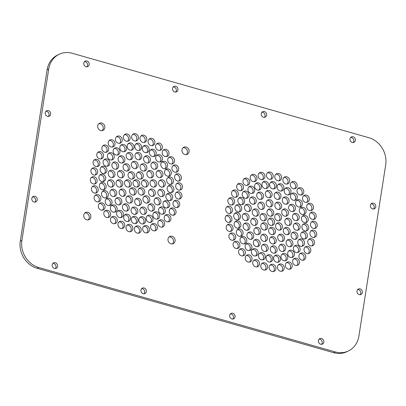 <?xml version="1.0" encoding="UTF-8"?>
<svg xmlns="http://www.w3.org/2000/svg" width="406" height="406" viewBox="0 0 406 406"><rect width="100%" height="100%" fill="white"/><g stroke="black" fill="none" stroke-linecap="round" stroke-linejoin="round"><path stroke-width="0.61" d="M242.747 255.917A3.776 3.329 64.5 0 0 243.377 251.583A3.776 3.329 64.5 0 0 239.611 249.35M242.093 255.937A3.776 3.329 -115.5 0 1 238.687 252.857A3.776 3.329 -115.5 0 1 240.357 248.842A3.776 3.329 -115.5 0 1 241.874 248.558A3.776 3.329 -115.5 0 1 245.28 251.639A3.776 3.329 -115.5 0 1 243.61 255.658A3.776 3.329 -115.5 0 1 242.093 255.937M249.396 262.114A3.776 3.329 -115.5 0 1 245.427 259.409A3.776 3.329 -115.5 0 1 246.995 255.039A3.776 3.329 -115.5 0 1 247.848 254.78A3.776 3.329 -115.5 0 1 251.816 257.48A3.776 3.329 -115.5 0 1 250.248 261.855A3.776 3.329 -115.5 0 1 249.396 262.114A3.776 3.329 64.5 0 0 250.015 257.78A3.776 3.329 64.5 0 0 246.249 255.547M256.886 266.899A3.776 3.329 64.5 0 0 257.516 262.57A3.776 3.329 64.5 0 0 253.755 260.337M257.531 266.737A3.776 3.329 -115.5 0 1 253.065 264.545A3.776 3.329 -115.5 0 1 254.496 259.825A3.776 3.329 -115.5 0 1 254.719 259.733A3.776 3.329 -115.5 0 1 259.185 261.926A3.776 3.329 -115.5 0 1 257.749 266.64A3.776 3.329 -115.5 0 1 257.531 266.737M264.966 270.097A3.776 3.329 64.5 0 0 265.6 265.768A3.776 3.329 64.5 0 0 261.834 263.53M266.194 269.635A3.776 3.329 -115.5 0 1 265.834 269.838A3.776 3.329 -115.5 0 1 261.312 268.077A3.776 3.329 -115.5 0 1 262.22 263.23A3.776 3.329 -115.5 0 1 262.58 263.022A3.776 3.329 -115.5 0 1 267.102 264.788A3.776 3.329 -115.5 0 1 266.194 269.635M273.319 271.578A3.776 3.329 64.5 0 0 273.441 271.462A3.776 3.329 64.5 0 0 273.913 267.163A3.776 3.329 64.5 0 0 270.188 265.011M275.05 270.695A3.776 3.329 -115.5 0 1 274.182 271.32A3.776 3.329 -115.5 0 1 269.853 269.873A3.776 3.329 -115.5 0 1 270.066 265.133A3.776 3.329 -115.5 0 1 270.934 264.504A3.776 3.329 -115.5 0 1 275.263 265.955A3.776 3.329 -115.5 0 1 275.05 270.695M281.617 271.289A3.776 3.329 64.5 0 0 282.145 270.645A3.776 3.329 64.5 0 0 282.028 266.549A3.776 3.329 64.5 0 0 278.486 264.722M283.758 269.873A3.776 3.329 -115.5 0 1 282.485 271.03A3.776 3.329 -115.5 0 1 278.369 269.878A3.776 3.329 -115.5 0 1 277.958 265.372A3.776 3.329 -115.5 0 1 279.232 264.215A3.776 3.329 -115.5 0 1 283.342 265.367A3.776 3.329 -115.5 0 1 283.758 269.873M289.544 269.239A3.776 3.329 64.5 0 0 290.371 267.975A3.776 3.329 64.5 0 0 289.747 264.194A3.776 3.329 64.5 0 0 286.413 262.672M291.98 267.209A3.776 3.329 -115.5 0 1 290.412 268.98A3.776 3.329 -115.5 0 1 286.54 268.107A3.776 3.329 -115.5 0 1 285.591 263.936A3.776 3.329 -115.5 0 1 287.159 262.164A3.776 3.329 -115.5 0 1 291.031 263.037A3.776 3.329 -115.5 0 1 291.98 267.209M296.796 265.504A3.776 3.329 64.5 0 0 297.796 263.565A3.776 3.329 64.5 0 0 293.665 258.942M299.405 262.799A3.776 3.329 -115.5 0 1 297.664 265.245A3.776 3.329 -115.5 0 1 294.051 264.626A3.776 3.329 -115.5 0 1 292.665 260.88A3.776 3.329 -115.5 0 1 294.411 258.429A3.776 3.329 -115.5 0 1 298.019 259.053A3.776 3.329 -115.5 0 1 299.405 262.799M303.094 260.236A3.776 3.329 64.5 0 0 304.14 257.582A3.776 3.329 64.5 0 0 299.963 253.669M305.748 256.81A3.776 3.329 -115.5 0 1 303.957 259.977A3.776 3.329 -115.5 0 1 298.917 256.323A3.776 3.329 -115.5 0 1 300.709 253.161A3.776 3.329 -115.5 0 1 305.748 256.81M308.195 253.628A3.776 3.329 64.5 0 0 309.154 250.248A3.776 3.329 64.5 0 0 305.063 247.061M310.763 249.477A3.776 3.329 -115.5 0 1 309.057 253.369A3.776 3.329 -115.5 0 1 304.109 250.441A3.776 3.329 -115.5 0 1 305.809 246.554A3.776 3.329 -115.5 0 1 310.763 249.477M311.904 245.934A3.776 3.329 64.5 0 0 312.645 241.849A3.776 3.329 64.5 0 0 308.773 239.367M314.254 241.083A3.776 3.329 -115.5 0 1 312.767 245.676A3.776 3.329 -115.5 0 1 308.027 243.453A3.776 3.329 -115.5 0 1 309.514 238.86A3.776 3.329 -115.5 0 1 314.254 241.083M314.077 237.459A3.776 3.329 64.5 0 0 314.483 232.714A3.776 3.329 64.5 0 0 310.945 230.892M316.091 231.948A3.776 3.329 -115.5 0 1 314.939 237.2A3.776 3.329 -115.5 0 1 310.534 235.637A3.776 3.329 -115.5 0 1 311.691 230.385A3.776 3.329 -115.5 0 1 316.091 231.948M314.63 228.522A3.776 3.329 64.5 0 0 314.594 223.188A3.776 3.329 64.5 0 0 311.498 221.955M316.208 222.422A3.776 3.329 -115.5 0 1 315.492 228.263A3.776 3.329 -115.5 0 1 311.534 227.289A3.776 3.329 -115.5 0 1 312.244 221.448A3.776 3.329 -115.5 0 1 316.208 222.422M313.544 219.468A3.776 3.329 64.5 0 0 312.98 213.637A3.776 3.329 64.5 0 0 310.412 212.901M314.589 212.871A3.776 3.329 -115.5 0 1 314.406 219.21A3.776 3.329 -115.5 0 1 310.976 218.732A3.776 3.329 -115.5 0 1 311.158 212.394A3.776 3.329 -115.5 0 1 314.589 212.871M310.859 210.643A3.776 3.329 64.5 0 0 309.697 204.431A3.776 3.329 64.5 0 0 307.728 204.076M311.306 203.665A3.776 3.329 -115.5 0 1 313.508 207.09A3.776 3.329 -115.5 0 1 311.727 210.384A3.776 3.329 -115.5 0 1 308.895 210.293A3.776 3.329 -115.5 0 1 306.692 206.867A3.776 3.329 -115.5 0 1 308.474 203.568A3.776 3.329 -115.5 0 1 311.306 203.665M306.682 202.391A3.776 3.329 64.5 0 0 307.57 198.742A3.776 3.329 64.5 0 0 304.87 195.92A3.776 3.329 64.5 0 0 303.551 195.824M306.479 195.154A3.776 3.329 -115.5 0 1 309.291 198.473A3.776 3.329 -115.5 0 1 307.545 202.132A3.776 3.329 -115.5 0 1 305.363 202.295A3.776 3.329 -115.5 0 1 302.551 198.976A3.776 3.329 -115.5 0 1 304.292 195.316A3.776 3.329 -115.5 0 1 306.479 195.154M301.166 195.022A3.776 3.329 64.5 0 0 301.942 191.023A3.776 3.329 64.5 0 0 298.689 188.435A3.776 3.329 64.5 0 0 298.034 188.455M300.298 187.668A3.776 3.329 -115.5 0 1 303.703 190.744A3.776 3.329 -115.5 0 1 302.034 194.763A3.776 3.329 -115.5 0 1 300.516 195.042A3.776 3.329 -115.5 0 1 297.111 191.967A3.776 3.329 -115.5 0 1 298.78 187.948A3.776 3.329 -115.5 0 1 300.298 187.668M294.533 188.826A3.776 3.329 64.5 0 0 295.167 184.491A3.776 3.329 64.5 0 0 291.401 182.258M293 181.492A3.776 3.329 -115.5 0 1 296.964 184.192A3.776 3.329 -115.5 0 1 295.395 188.567A3.776 3.329 -115.5 0 1 294.543 188.826A3.776 3.329 -115.5 0 1 290.574 186.126A3.776 3.329 -115.5 0 1 292.142 181.751A3.776 3.329 -115.5 0 1 293 181.492M287.027 184.035A3.776 3.329 64.5 0 0 287.661 179.706A3.776 3.329 64.5 0 0 283.895 177.468M284.86 176.869A3.776 3.329 -115.5 0 1 289.326 179.061A3.776 3.329 -115.5 0 1 287.895 183.776A3.776 3.329 -115.5 0 1 287.676 183.872A3.776 3.329 -115.5 0 1 283.205 181.68A3.776 3.329 -115.5 0 1 284.642 176.96A3.776 3.329 -115.5 0 1 284.86 176.869M278.947 180.837A3.776 3.329 64.5 0 0 279.577 176.508A3.776 3.329 64.5 0 0 275.811 174.27M276.197 173.971A3.776 3.329 -115.5 0 1 276.557 173.763A3.776 3.329 -115.5 0 1 281.079 175.529A3.776 3.329 -115.5 0 1 280.17 180.376A3.776 3.329 -115.5 0 1 279.81 180.579A3.776 3.329 -115.5 0 1 275.288 178.818A3.776 3.329 -115.5 0 1 276.197 173.971M270.594 179.356A3.776 3.329 64.5 0 0 271.228 175.027A3.776 3.329 64.5 0 0 267.463 172.789M267.341 172.91A3.776 3.329 -115.5 0 1 268.209 172.281A3.776 3.329 -115.5 0 1 272.538 173.732A3.776 3.329 -115.5 0 1 272.325 178.473A3.776 3.329 -115.5 0 1 271.457 179.097A3.776 3.329 -115.5 0 1 267.128 177.65A3.776 3.329 -115.5 0 1 267.341 172.91M262.296 179.65A3.776 3.329 64.5 0 0 262.931 175.316A3.776 3.329 64.5 0 0 259.165 173.083M258.637 173.727A3.776 3.329 -115.5 0 1 259.906 172.57A3.776 3.329 -115.5 0 1 264.022 173.722A3.776 3.329 -115.5 0 1 264.433 178.234A3.776 3.329 -115.5 0 1 263.159 179.391A3.776 3.329 -115.5 0 1 259.048 178.239A3.776 3.329 -115.5 0 1 258.637 173.727M254.369 181.7A3.776 3.329 64.5 0 0 254.998 177.366A3.776 3.329 64.5 0 0 251.233 175.133M250.411 176.397A3.776 3.329 -115.5 0 1 251.979 174.626A3.776 3.329 -115.5 0 1 255.851 175.499A3.776 3.329 -115.5 0 1 256.8 179.67A3.776 3.329 -115.5 0 1 255.232 181.441A3.776 3.329 -115.5 0 1 251.36 180.563A3.776 3.329 -115.5 0 1 250.411 176.397M247.117 185.43A3.776 3.329 64.5 0 0 247.746 181.101A3.776 3.329 64.5 0 0 243.986 178.863M242.986 180.807A3.776 3.329 -115.5 0 1 244.727 178.356A3.776 3.329 -115.5 0 1 248.34 178.98A3.776 3.329 -115.5 0 1 249.726 182.725A3.776 3.329 -115.5 0 1 247.98 185.172A3.776 3.329 -115.5 0 1 244.371 184.552A3.776 3.329 -115.5 0 1 242.986 180.807M240.819 190.703A3.776 3.329 64.5 0 0 241.453 186.369A3.776 3.329 64.5 0 0 237.688 184.136M236.642 186.79A3.776 3.329 -115.5 0 1 238.434 183.629A3.776 3.329 -115.5 0 1 243.473 187.283A3.776 3.329 -115.5 0 1 241.682 190.444A3.776 3.329 -115.5 0 1 236.642 186.79M235.719 197.311A3.776 3.329 64.5 0 0 236.353 192.977A3.776 3.329 64.5 0 0 232.587 190.744M231.628 194.124A3.776 3.329 -115.5 0 1 233.333 190.236A3.776 3.329 -115.5 0 1 238.286 193.165A3.776 3.329 -115.5 0 1 236.581 197.052A3.776 3.329 -115.5 0 1 231.628 194.124M232.009 205A3.776 3.329 64.5 0 0 232.643 200.671A3.776 3.329 64.5 0 0 228.877 198.432M228.136 202.518A3.776 3.329 -115.5 0 1 229.623 197.925A3.776 3.329 -115.5 0 1 234.363 200.148A3.776 3.329 -115.5 0 1 232.877 204.741A3.776 3.329 -115.5 0 1 228.136 202.518M229.837 213.48A3.776 3.329 64.5 0 0 230.471 209.146A3.776 3.329 64.5 0 0 226.705 206.913M226.299 211.658A3.776 3.329 -115.5 0 1 227.451 206.4A3.776 3.329 -115.5 0 1 231.856 207.963A3.776 3.329 -115.5 0 1 230.704 213.221A3.776 3.329 -115.5 0 1 226.299 211.658M229.283 222.417A3.776 3.329 64.5 0 0 229.918 218.083A3.776 3.329 64.5 0 0 226.152 215.85M226.188 221.184A3.776 3.329 -115.5 0 1 226.898 215.342A3.776 3.329 -115.5 0 1 230.857 216.312A3.776 3.329 -115.5 0 1 230.146 222.158A3.776 3.329 -115.5 0 1 226.188 221.184M230.369 231.471A3.776 3.329 64.5 0 0 231.004 227.137A3.776 3.329 64.5 0 0 227.238 224.904M227.802 230.735A3.776 3.329 -115.5 0 1 227.984 224.396A3.776 3.329 -115.5 0 1 231.415 224.873A3.776 3.329 -115.5 0 1 231.232 231.212A3.776 3.329 -115.5 0 1 227.802 230.735M233.054 240.296A3.776 3.329 64.5 0 0 233.689 235.962A3.776 3.329 64.5 0 0 229.923 233.729M231.085 239.941A3.776 3.329 -115.5 0 1 228.882 236.515A3.776 3.329 -115.5 0 1 230.664 233.217A3.776 3.329 -115.5 0 1 233.496 233.313A3.776 3.329 -115.5 0 1 235.698 236.739A3.776 3.329 -115.5 0 1 233.917 240.032A3.776 3.329 -115.5 0 1 231.085 239.941M271.959 225.467A3.776 3.329 64.5 0 0 272.588 221.138A3.776 3.329 64.5 0 0 268.823 218.9M270.635 225.371A3.776 3.329 -115.5 0 1 267.828 222.052A3.776 3.329 -115.5 0 1 269.569 218.392A3.776 3.329 -115.5 0 1 271.756 218.23A3.776 3.329 -115.5 0 1 274.563 221.549A3.776 3.329 -115.5 0 1 272.822 225.208A3.776 3.329 -115.5 0 1 270.635 225.371M237.231 248.548A3.776 3.329 64.5 0 0 237.865 244.214A3.776 3.329 64.5 0 0 234.1 241.981M235.911 248.452A3.776 3.329 -115.5 0 1 233.1 245.133A3.776 3.329 -115.5 0 1 234.846 241.474A3.776 3.329 -115.5 0 1 237.028 241.311A3.776 3.329 -115.5 0 1 239.839 244.63A3.776 3.329 -115.5 0 1 238.099 248.289A3.776 3.329 -115.5 0 1 235.911 248.452M249.294 250.598A3.776 3.329 64.5 0 0 249.929 246.264A3.776 3.329 64.5 0 0 246.163 244.031M248.741 250.624A3.776 3.329 -115.5 0 1 245.249 247.589A3.776 3.329 -115.5 0 1 246.909 243.519A3.776 3.329 -115.5 0 1 248.33 243.235A3.776 3.329 -115.5 0 1 251.816 246.269A3.776 3.329 -115.5 0 1 250.162 250.34A3.776 3.329 -115.5 0 1 248.741 250.624M255.552 256.003A3.776 3.329 64.5 0 0 256.186 251.669A3.776 3.329 64.5 0 0 252.42 249.436M255.75 255.968A3.776 3.329 -115.5 0 1 251.629 253.4A3.776 3.329 -115.5 0 1 253.161 248.924A3.776 3.329 -115.5 0 1 253.831 248.7A3.776 3.329 -115.5 0 1 257.947 251.268A3.776 3.329 -115.5 0 1 256.414 255.739A3.776 3.329 -115.5 0 1 255.75 255.968M262.626 259.876A3.776 3.329 64.5 0 0 263.261 255.541A3.776 3.329 64.5 0 0 259.495 253.308M263.53 259.596A3.776 3.329 -115.5 0 1 263.494 259.617A3.776 3.329 -115.5 0 1 258.876 257.663A3.776 3.329 -115.5 0 1 260.205 252.816A3.776 3.329 -115.5 0 1 260.241 252.801A3.776 3.329 -115.5 0 1 264.859 254.755A3.776 3.329 -115.5 0 1 263.53 259.596M270.173 262.022A3.776 3.329 64.5 0 0 270.807 257.688A3.776 3.329 64.5 0 0 267.041 255.455M271.7 261.332A3.776 3.329 -115.5 0 1 271.041 261.763A3.776 3.329 -115.5 0 1 266.62 260.18A3.776 3.329 -115.5 0 1 267.128 255.379A3.776 3.329 -115.5 0 1 267.787 254.948A3.776 3.329 -115.5 0 1 272.203 256.531A3.776 3.329 -115.5 0 1 271.7 261.332M277.811 262.337A3.776 3.329 64.5 0 0 278.232 261.85A3.776 3.329 64.5 0 0 278.272 257.688A3.776 3.329 64.5 0 0 274.674 255.77M279.841 261.083A3.776 3.329 -115.5 0 1 278.673 262.078A3.776 3.329 -115.5 0 1 274.497 260.845A3.776 3.329 -115.5 0 1 274.253 256.257A3.776 3.329 -115.5 0 1 275.42 255.262A3.776 3.329 -115.5 0 1 279.597 256.496A3.776 3.329 -115.5 0 1 279.841 261.083M285.149 260.804A3.776 3.329 64.5 0 0 285.941 259.632A3.776 3.329 64.5 0 0 285.382 255.8A3.776 3.329 64.5 0 0 282.018 254.237M287.549 258.866A3.776 3.329 -115.5 0 1 286.012 260.545A3.776 3.329 -115.5 0 1 282.104 259.632A3.776 3.329 -115.5 0 1 281.226 255.41A3.776 3.329 -115.5 0 1 282.764 253.73A3.776 3.329 -115.5 0 1 286.672 254.643A3.776 3.329 -115.5 0 1 287.549 258.866M291.828 257.5A3.776 3.329 64.5 0 0 292.827 255.557A3.776 3.329 64.5 0 0 288.696 250.933M294.436 254.79A3.776 3.329 -115.5 0 1 292.696 257.242A3.776 3.329 -115.5 0 1 289.087 256.617A3.776 3.329 -115.5 0 1 287.697 252.872A3.776 3.329 -115.5 0 1 289.442 250.426A3.776 3.329 -115.5 0 1 293.051 251.045A3.776 3.329 -115.5 0 1 294.436 254.79M297.512 252.588A3.776 3.329 64.5 0 0 298.552 249.827A3.776 3.329 64.5 0 0 294.38 246.021M300.161 249.061A3.776 3.329 -115.5 0 1 298.38 252.329A3.776 3.329 -115.5 0 1 293.34 248.782A3.776 3.329 -115.5 0 1 295.126 245.513A3.776 3.329 -115.5 0 1 300.161 249.061M301.917 246.315A3.776 3.329 64.5 0 0 302.82 242.732A3.776 3.329 64.5 0 0 298.78 239.748M304.434 241.966A3.776 3.329 -115.5 0 1 302.78 246.056A3.776 3.329 -115.5 0 1 297.877 243.331A3.776 3.329 -115.5 0 1 299.526 239.241A3.776 3.329 -115.5 0 1 304.434 241.966M304.815 238.997A3.776 3.329 64.5 0 0 305.429 234.622A3.776 3.329 64.5 0 0 301.683 232.435M307.037 233.856A3.776 3.329 -115.5 0 1 305.677 238.738A3.776 3.329 -115.5 0 1 301.069 236.81A3.776 3.329 -115.5 0 1 302.429 231.922A3.776 3.329 -115.5 0 1 307.037 233.856M306.068 231.004A3.776 3.329 64.5 0 0 306.236 225.914A3.776 3.329 64.5 0 0 302.932 224.437M307.844 225.142A3.776 3.329 -115.5 0 1 306.931 230.745A3.776 3.329 -115.5 0 1 302.769 229.532A3.776 3.329 -115.5 0 1 303.678 223.929A3.776 3.329 -115.5 0 1 307.844 225.142M305.606 222.732A3.776 3.329 64.5 0 0 305.2 217.032A3.776 3.329 64.5 0 0 302.475 216.165M306.814 216.266A3.776 3.329 -115.5 0 1 306.474 222.473A3.776 3.329 -115.5 0 1 302.881 221.864A3.776 3.329 -115.5 0 1 303.221 215.657A3.776 3.329 -115.5 0 1 306.814 216.266M303.465 214.596A3.776 3.329 64.5 0 0 302.384 208.43A3.776 3.329 64.5 0 0 300.328 208.029M303.998 207.664A3.776 3.329 -115.5 0 1 306.114 211.095A3.776 3.329 -115.5 0 1 304.327 214.338A3.776 3.329 -115.5 0 1 301.404 214.195A3.776 3.329 -115.5 0 1 299.288 210.765A3.776 3.329 -115.5 0 1 301.074 207.522A3.776 3.329 -115.5 0 1 303.998 207.664M299.735 207.004A3.776 3.329 64.5 0 0 300.628 203.36A3.776 3.329 64.5 0 0 297.923 200.539A3.776 3.329 64.5 0 0 296.603 200.437M299.537 199.767A3.776 3.329 -115.5 0 1 302.343 203.086A3.776 3.329 -115.5 0 1 300.602 206.745A3.776 3.329 -115.5 0 1 298.415 206.908A3.776 3.329 -115.5 0 1 295.609 203.589A3.776 3.329 -115.5 0 1 297.349 199.93A3.776 3.329 -115.5 0 1 299.537 199.767M294.619 200.341A3.776 3.329 64.5 0 0 295.375 196.296A3.776 3.329 64.5 0 0 292.041 193.748A3.776 3.329 64.5 0 0 291.488 193.774M293.65 192.982A3.776 3.329 -115.5 0 1 297.141 196.012A3.776 3.329 -115.5 0 1 295.482 200.082A3.776 3.329 -115.5 0 1 294.061 200.371A3.776 3.329 -115.5 0 1 290.574 197.336A3.776 3.329 -115.5 0 1 292.229 193.266A3.776 3.329 -115.5 0 1 293.65 192.982M288.361 194.936A3.776 3.329 64.5 0 0 288.996 190.607A3.776 3.329 64.5 0 0 285.23 188.369M286.641 187.638A3.776 3.329 -115.5 0 1 290.762 190.206A3.776 3.329 -115.5 0 1 289.229 194.677A3.776 3.329 -115.5 0 1 288.559 194.905A3.776 3.329 -115.5 0 1 284.444 192.337A3.776 3.329 -115.5 0 1 285.976 187.861A3.776 3.329 -115.5 0 1 286.641 187.638M281.287 191.064A3.776 3.329 64.5 0 0 281.916 186.73A3.776 3.329 64.5 0 0 278.151 184.497M278.861 184.009A3.776 3.329 -115.5 0 1 278.897 183.989A3.776 3.329 -115.5 0 1 283.52 185.943A3.776 3.329 -115.5 0 1 282.19 190.784A3.776 3.329 -115.5 0 1 282.15 190.805A3.776 3.329 -115.5 0 1 277.531 188.851A3.776 3.329 -115.5 0 1 278.861 184.009M273.74 188.917A3.776 3.329 64.5 0 0 274.375 184.583A3.776 3.329 64.5 0 0 270.609 182.35M270.695 182.274A3.776 3.329 -115.5 0 1 271.355 181.842A3.776 3.329 -115.5 0 1 275.77 183.421A3.776 3.329 -115.5 0 1 275.263 188.227A3.776 3.329 -115.5 0 1 274.603 188.658A3.776 3.329 -115.5 0 1 270.188 187.075A3.776 3.329 -115.5 0 1 270.695 182.274M266.108 188.602A3.776 3.329 64.5 0 0 266.737 184.268A3.776 3.329 64.5 0 0 262.971 182.035M262.55 182.522A3.776 3.329 -115.5 0 1 263.717 181.528A3.776 3.329 -115.5 0 1 267.894 182.761A3.776 3.329 -115.5 0 1 268.138 187.349A3.776 3.329 -115.5 0 1 266.97 188.343A3.776 3.329 -115.5 0 1 262.794 187.11A3.776 3.329 -115.5 0 1 262.55 182.522M258.764 190.135A3.776 3.329 64.5 0 0 259.398 185.801A3.776 3.329 64.5 0 0 255.633 183.568M254.841 184.735A3.776 3.329 -115.5 0 1 256.379 183.06A3.776 3.329 -115.5 0 1 260.287 183.974A3.776 3.329 -115.5 0 1 261.165 188.196A3.776 3.329 -115.5 0 1 259.627 189.876A3.776 3.329 -115.5 0 1 255.719 188.963A3.776 3.329 -115.5 0 1 254.841 184.735M252.085 193.439A3.776 3.329 64.5 0 0 252.715 189.11A3.776 3.329 64.5 0 0 248.949 186.872M247.954 188.815A3.776 3.329 -115.5 0 1 249.695 186.364A3.776 3.329 -115.5 0 1 253.308 186.988A3.776 3.329 -115.5 0 1 254.694 190.734A3.776 3.329 -115.5 0 1 252.948 193.18A3.776 3.329 -115.5 0 1 249.34 192.556A3.776 3.329 -115.5 0 1 247.954 188.815M246.401 198.351A3.776 3.329 64.5 0 0 247.036 194.017A3.776 3.329 64.5 0 0 243.27 191.784M242.23 194.545A3.776 3.329 -115.5 0 1 244.016 191.277A3.776 3.329 -115.5 0 1 249.051 194.824A3.776 3.329 -115.5 0 1 247.264 198.092A3.776 3.329 -115.5 0 1 242.23 194.545M242.001 204.624A3.776 3.329 64.5 0 0 242.631 200.29A3.776 3.329 64.5 0 0 238.865 198.057M237.962 201.64A3.776 3.329 -115.5 0 1 239.611 197.549A3.776 3.329 -115.5 0 1 244.519 200.27A3.776 3.329 -115.5 0 1 242.864 204.365A3.776 3.329 -115.5 0 1 237.962 201.64M239.098 211.937A3.776 3.329 64.5 0 0 239.733 207.608A3.776 3.329 64.5 0 0 235.967 205.37M235.353 209.75A3.776 3.329 -115.5 0 1 236.713 204.863A3.776 3.329 -115.5 0 1 241.321 206.796A3.776 3.329 -115.5 0 1 239.966 211.678A3.776 3.329 -115.5 0 1 235.353 209.75M237.85 219.935A3.776 3.329 64.5 0 0 238.479 215.601A3.776 3.329 64.5 0 0 234.714 213.368M234.546 218.458A3.776 3.329 -115.5 0 1 235.46 212.861A3.776 3.329 -115.5 0 1 239.626 214.074A3.776 3.329 -115.5 0 1 238.713 219.676A3.776 3.329 -115.5 0 1 234.546 218.458M238.307 228.208A3.776 3.329 64.5 0 0 238.936 223.873A3.776 3.329 64.5 0 0 235.175 221.64M235.576 227.34A3.776 3.329 -115.5 0 1 235.916 221.133A3.776 3.329 -115.5 0 1 239.51 221.737A3.776 3.329 -115.5 0 1 239.17 227.949A3.776 3.329 -115.5 0 1 235.576 227.34M240.453 236.343A3.776 3.329 64.5 0 0 241.083 232.009A3.776 3.329 64.5 0 0 237.317 229.776M238.393 235.942A3.776 3.329 -115.5 0 1 236.282 232.511A3.776 3.329 -115.5 0 1 238.063 229.268A3.776 3.329 -115.5 0 1 240.986 229.405A3.776 3.329 -115.5 0 1 243.103 232.841A3.776 3.329 -115.5 0 1 241.316 236.084A3.776 3.329 -115.5 0 1 238.393 235.942M257.475 246.696A3.776 3.329 64.5 0 0 258.109 242.367A3.776 3.329 64.5 0 0 254.344 240.129M257.343 246.711A3.776 3.329 -115.5 0 1 253.496 243.92A3.776 3.329 -115.5 0 1 255.09 239.621A3.776 3.329 -115.5 0 1 256.09 239.347A3.776 3.329 -115.5 0 1 259.936 242.143A3.776 3.329 -115.5 0 1 258.343 246.437A3.776 3.329 -115.5 0 1 257.343 246.711M265.575 251.517A3.776 3.329 64.5 0 0 266.209 247.188A3.776 3.329 64.5 0 0 262.443 244.95M266.554 251.202A3.776 3.329 -115.5 0 1 266.443 251.258A3.776 3.329 -115.5 0 1 261.845 249.35A3.776 3.329 -115.5 0 1 263.078 244.498A3.776 3.329 -115.5 0 1 263.19 244.442A3.776 3.329 -115.5 0 1 267.787 246.356A3.776 3.329 -115.5 0 1 266.554 251.202M274.446 253.197A3.776 3.329 64.5 0 0 274.715 252.913A3.776 3.329 64.5 0 0 274.979 248.67A3.776 3.329 64.5 0 0 271.315 246.63M276.324 252.146A3.776 3.329 -115.5 0 1 275.314 252.938A3.776 3.329 -115.5 0 1 271.051 251.588A3.776 3.329 -115.5 0 1 271.046 246.914A3.776 3.329 -115.5 0 1 272.061 246.122A3.776 3.329 -115.5 0 1 276.324 247.467A3.776 3.329 -115.5 0 1 276.324 252.146M283.018 251.532A3.776 3.329 64.5 0 0 283.865 250.197A3.776 3.329 64.5 0 0 283.195 246.452A3.776 3.329 64.5 0 0 279.886 244.965M285.479 249.426A3.776 3.329 -115.5 0 1 283.88 251.273A3.776 3.329 -115.5 0 1 280.038 250.426A3.776 3.329 -115.5 0 1 279.034 246.3A3.776 3.329 -115.5 0 1 280.632 244.458A3.776 3.329 -115.5 0 1 284.474 245.3A3.776 3.329 -115.5 0 1 285.479 249.426M290.254 246.721A3.776 3.329 64.5 0 0 291.295 244.148A3.776 3.329 64.5 0 0 287.118 240.154M292.909 243.377A3.776 3.329 -115.5 0 1 291.117 246.462A3.776 3.329 -115.5 0 1 286.078 242.732A3.776 3.329 -115.5 0 1 287.864 239.647A3.776 3.329 -115.5 0 1 292.909 243.377M295.284 239.347A3.776 3.329 64.5 0 0 296.111 235.495A3.776 3.329 64.5 0 0 292.147 232.78M297.72 234.729A3.776 3.329 -115.5 0 1 296.147 239.088A3.776 3.329 -115.5 0 1 291.325 236.637A3.776 3.329 -115.5 0 1 292.893 232.273A3.776 3.329 -115.5 0 1 297.72 234.729M297.496 230.303A3.776 3.329 64.5 0 0 297.72 225.284A3.776 3.329 64.5 0 0 294.365 223.736M299.329 224.518A3.776 3.329 -115.5 0 1 298.364 230.045A3.776 3.329 -115.5 0 1 294.142 228.756A3.776 3.329 -115.5 0 1 295.111 223.229A3.776 3.329 -115.5 0 1 299.329 224.518M296.634 220.671A3.776 3.329 64.5 0 0 295.938 214.749A3.776 3.329 64.5 0 0 293.502 214.104M297.547 213.977A3.776 3.329 -115.5 0 1 299.288 217.398A3.776 3.329 -115.5 0 1 297.496 220.412A3.776 3.329 -115.5 0 1 294.193 220.032A3.776 3.329 -115.5 0 1 292.457 216.611A3.776 3.329 -115.5 0 1 294.243 213.597A3.776 3.329 -115.5 0 1 297.547 213.977M292.792 211.622A3.776 3.329 64.5 0 0 293.68 207.973A3.776 3.329 64.5 0 0 290.98 205.152A3.776 3.329 64.5 0 0 289.661 205.055M292.589 204.385A3.776 3.329 -115.5 0 1 295.401 207.705A3.776 3.329 -115.5 0 1 293.655 211.364A3.776 3.329 -115.5 0 1 291.472 211.526A3.776 3.329 -115.5 0 1 288.661 208.207A3.776 3.329 -115.5 0 1 290.407 204.548A3.776 3.329 -115.5 0 1 292.589 204.385M286.438 204.243A3.776 3.329 64.5 0 0 287.103 199.975A3.776 3.329 64.5 0 0 283.439 197.656A3.776 3.329 64.5 0 0 283.307 197.676M285.048 196.89A3.776 3.329 -115.5 0 1 288.894 199.686A3.776 3.329 -115.5 0 1 287.301 203.979A3.776 3.329 -115.5 0 1 286.301 204.259A3.776 3.329 -115.5 0 1 282.454 201.462A3.776 3.329 -115.5 0 1 284.048 197.164A3.776 3.329 -115.5 0 1 285.048 196.89M278.338 199.422A3.776 3.329 64.5 0 0 278.968 195.088A3.776 3.329 64.5 0 0 275.202 192.855M275.836 192.403A3.776 3.329 -115.5 0 1 275.948 192.348A3.776 3.329 -115.5 0 1 280.546 194.256A3.776 3.329 -115.5 0 1 279.313 199.102A3.776 3.329 -115.5 0 1 279.201 199.163A3.776 3.329 -115.5 0 1 274.603 197.25A3.776 3.329 -115.5 0 1 275.836 192.403M269.467 197.742A3.776 3.329 64.5 0 0 270.102 193.408A3.776 3.329 64.5 0 0 266.336 191.175M266.067 191.459A3.776 3.329 -115.5 0 1 267.077 190.668A3.776 3.329 -115.5 0 1 271.34 192.013A3.776 3.329 -115.5 0 1 271.345 196.692A3.776 3.329 -115.5 0 1 270.33 197.483A3.776 3.329 -115.5 0 1 266.072 196.134A3.776 3.329 -115.5 0 1 266.067 191.459M260.896 199.407A3.776 3.329 64.5 0 0 261.53 195.073A3.776 3.329 64.5 0 0 257.764 192.84M256.912 194.175A3.776 3.329 -115.5 0 1 258.51 192.332A3.776 3.329 -115.5 0 1 262.352 193.175A3.776 3.329 -115.5 0 1 263.357 197.306A3.776 3.329 -115.5 0 1 261.763 199.148A3.776 3.329 -115.5 0 1 257.917 198.301A3.776 3.329 -115.5 0 1 256.912 194.175M253.659 204.218A3.776 3.329 64.5 0 0 254.293 199.884A3.776 3.329 64.5 0 0 250.527 197.651M249.482 200.224A3.776 3.329 -115.5 0 1 251.273 197.143A3.776 3.329 -115.5 0 1 256.313 200.874A3.776 3.329 -115.5 0 1 254.526 203.959A3.776 3.329 -115.5 0 1 249.482 200.224M248.634 211.587A3.776 3.329 64.5 0 0 249.264 207.258A3.776 3.329 64.5 0 0 245.498 205.02M244.671 208.877A3.776 3.329 -115.5 0 1 246.244 204.512A3.776 3.329 -115.5 0 1 251.07 206.969A3.776 3.329 -115.5 0 1 249.497 211.328A3.776 3.329 -115.5 0 1 244.671 208.877M246.417 220.636A3.776 3.329 64.5 0 0 247.051 216.302A3.776 3.329 64.5 0 0 243.285 214.069M243.062 219.088A3.776 3.329 -115.5 0 1 244.031 213.561A3.776 3.329 -115.5 0 1 248.249 214.85A3.776 3.329 -115.5 0 1 247.279 220.377A3.776 3.329 -115.5 0 1 243.062 219.088M247.279 230.263A3.776 3.329 64.5 0 0 247.914 225.934A3.776 3.329 64.5 0 0 244.148 223.701M244.843 229.623A3.776 3.329 -115.5 0 1 243.103 226.203A3.776 3.329 -115.5 0 1 244.894 223.188A3.776 3.329 -115.5 0 1 248.198 223.569A3.776 3.329 -115.5 0 1 249.934 226.99A3.776 3.329 -115.5 0 1 248.147 230.004A3.776 3.329 -115.5 0 1 244.843 229.623M264.895 241.474A3.776 3.329 64.5 0 0 265.529 237.14A3.776 3.329 64.5 0 0 261.763 234.907M265.336 241.377A3.776 3.329 -115.5 0 1 261.028 239.002A3.776 3.329 -115.5 0 1 262.509 234.394A3.776 3.329 -115.5 0 1 262.936 234.232A3.776 3.329 -115.5 0 1 267.244 236.607A3.776 3.329 -115.5 0 1 265.763 241.21A3.776 3.329 -115.5 0 1 265.336 241.377M273.619 243.955A3.776 3.329 64.5 0 0 273.883 243.671A3.776 3.329 64.5 0 0 274.151 239.428A3.776 3.329 64.5 0 0 270.482 237.388M275.496 242.905A3.776 3.329 -115.5 0 1 274.481 243.696A3.776 3.329 -115.5 0 1 270.218 242.346A3.776 3.329 -115.5 0 1 270.218 237.672A3.776 3.329 -115.5 0 1 271.228 236.881A3.776 3.329 -115.5 0 1 275.491 238.226A3.776 3.329 -115.5 0 1 275.496 242.905M281.891 241.484A3.776 3.329 64.5 0 0 282.891 239.545A3.776 3.329 64.5 0 0 278.76 234.917M284.499 238.774A3.776 3.329 -115.5 0 1 282.759 241.225A3.776 3.329 -115.5 0 1 279.15 240.601A3.776 3.329 -115.5 0 1 277.76 236.855A3.776 3.329 -115.5 0 1 279.506 234.409A3.776 3.329 -115.5 0 1 283.114 235.033A3.776 3.329 -115.5 0 1 284.499 238.774M287.509 234.724A3.776 3.329 64.5 0 0 288.331 230.867A3.776 3.329 64.5 0 0 284.373 228.157M289.945 230.1A3.776 3.329 -115.5 0 1 288.372 234.465A3.776 3.329 -115.5 0 1 283.55 232.009A3.776 3.329 -115.5 0 1 285.119 227.649A3.776 3.329 -115.5 0 1 289.945 230.1M288.955 225.482A3.776 3.329 64.5 0 0 288.752 219.971A3.776 3.329 64.5 0 0 285.819 218.915M290.361 219.204A3.776 3.329 -115.5 0 1 289.818 225.223A3.776 3.329 -115.5 0 1 286.022 224.427A3.776 3.329 -115.5 0 1 286.565 218.408A3.776 3.329 -115.5 0 1 290.361 219.204M285.849 216.236A3.776 3.329 64.5 0 0 286.737 212.592A3.776 3.329 64.5 0 0 284.033 209.77A3.776 3.329 64.5 0 0 282.713 209.669M285.646 208.999A3.776 3.329 -115.5 0 1 288.453 212.318A3.776 3.329 -115.5 0 1 286.712 215.977A3.776 3.329 -115.5 0 1 284.525 216.139A3.776 3.329 -115.5 0 1 281.718 212.82A3.776 3.329 -115.5 0 1 283.459 209.161A3.776 3.329 -115.5 0 1 285.646 208.999M279.018 209.466A3.776 3.329 64.5 0 0 279.653 205.137A3.776 3.329 64.5 0 0 275.887 202.898M277.054 202.229A3.776 3.329 -115.5 0 1 281.363 204.604A3.776 3.329 -115.5 0 1 279.881 209.207A3.776 3.329 -115.5 0 1 279.455 209.369A3.776 3.329 -115.5 0 1 275.146 206.994A3.776 3.329 -115.5 0 1 276.628 202.391A3.776 3.329 -115.5 0 1 277.054 202.229M270.294 206.984A3.776 3.329 64.5 0 0 270.929 202.65A3.776 3.329 64.5 0 0 267.163 200.417M266.894 200.701A3.776 3.329 -115.5 0 1 267.909 199.909A3.776 3.329 -115.5 0 1 272.172 201.254A3.776 3.329 -115.5 0 1 272.172 205.933A3.776 3.329 -115.5 0 1 271.162 206.725A3.776 3.329 -115.5 0 1 266.899 205.38A3.776 3.329 -115.5 0 1 266.894 200.701M262.022 209.455A3.776 3.329 64.5 0 0 262.652 205.121A3.776 3.329 64.5 0 0 258.886 202.888M257.891 204.827A3.776 3.329 -115.5 0 1 259.632 202.381A3.776 3.329 -115.5 0 1 263.24 203A3.776 3.329 -115.5 0 1 264.631 206.745A3.776 3.329 -115.5 0 1 262.885 209.197A3.776 3.329 -115.5 0 1 259.277 208.572A3.776 3.329 -115.5 0 1 257.891 204.827M256.409 216.215A3.776 3.329 64.5 0 0 257.039 211.881A3.776 3.329 64.5 0 0 253.273 209.648M252.446 213.505A3.776 3.329 -115.5 0 1 254.019 209.141A3.776 3.329 -115.5 0 1 258.845 211.592A3.776 3.329 -115.5 0 1 257.272 215.956A3.776 3.329 -115.5 0 1 252.446 213.505M254.958 225.457A3.776 3.329 64.5 0 0 255.592 221.123A3.776 3.329 64.5 0 0 251.827 218.89M252.03 224.401A3.776 3.329 -115.5 0 1 252.573 218.382A3.776 3.329 -115.5 0 1 256.369 219.179A3.776 3.329 -115.5 0 1 255.826 225.198A3.776 3.329 -115.5 0 1 252.03 224.401M272.786 234.714A3.776 3.329 64.5 0 0 273.055 234.429A3.776 3.329 64.5 0 0 273.319 230.187A3.776 3.329 64.5 0 0 269.655 228.147M274.664 233.658A3.776 3.329 -115.5 0 1 273.649 234.45A3.776 3.329 -115.5 0 1 269.391 233.105A3.776 3.329 -115.5 0 1 269.386 228.431A3.776 3.329 -115.5 0 1 270.401 227.634A3.776 3.329 -115.5 0 1 274.659 228.984A3.776 3.329 -115.5 0 1 274.664 233.658M279.734 230.095A3.776 3.329 64.5 0 0 280.556 226.243A3.776 3.329 64.5 0 0 276.598 223.528M282.17 225.472A3.776 3.329 -115.5 0 1 280.597 229.837A3.776 3.329 -115.5 0 1 275.77 227.385A3.776 3.329 -115.5 0 1 277.344 223.021A3.776 3.329 -115.5 0 1 282.17 225.472M278.902 220.854A3.776 3.329 64.5 0 0 279.79 217.205A3.776 3.329 64.5 0 0 277.09 214.383A3.776 3.329 64.5 0 0 275.77 214.287M278.699 213.617A3.776 3.329 -115.5 0 1 281.51 216.936A3.776 3.329 -115.5 0 1 279.764 220.595A3.776 3.329 -115.5 0 1 277.582 220.757A3.776 3.329 -115.5 0 1 274.771 217.438A3.776 3.329 -115.5 0 1 276.516 213.779A3.776 3.329 -115.5 0 1 278.699 213.617M271.127 216.225A3.776 3.329 64.5 0 0 271.761 211.896A3.776 3.329 64.5 0 0 267.996 209.658M267.727 209.943A3.776 3.329 -115.5 0 1 268.742 209.151A3.776 3.329 -115.5 0 1 272.999 210.496A3.776 3.329 -115.5 0 1 273.005 215.175A3.776 3.329 -115.5 0 1 271.99 215.967A3.776 3.329 -115.5 0 1 267.732 214.622A3.776 3.329 -115.5 0 1 267.727 209.943M264.184 220.844A3.776 3.329 64.5 0 0 264.813 216.51A3.776 3.329 64.5 0 0 261.048 214.277M260.221 218.129A3.776 3.329 -115.5 0 1 261.794 213.769A3.776 3.329 -115.5 0 1 266.62 216.22A3.776 3.329 -115.5 0 1 265.047 220.585A3.776 3.329 -115.5 0 1 260.221 218.129M251.121 239.317A3.776 3.329 64.5 0 0 251.756 234.983A3.776 3.329 64.5 0 0 247.99 232.75M249.802 239.22A3.776 3.329 -115.5 0 1 246.99 235.901A3.776 3.329 -115.5 0 1 248.736 232.242A3.776 3.329 -115.5 0 1 250.918 232.08A3.776 3.329 -115.5 0 1 253.73 235.399A3.776 3.329 -115.5 0 1 251.989 239.058A3.776 3.329 -115.5 0 1 249.802 239.22M265.011 230.085A3.776 3.329 64.5 0 0 265.646 225.751A3.776 3.329 64.5 0 0 261.88 223.518M263.692 229.989A3.776 3.329 -115.5 0 1 260.88 226.67A3.776 3.329 -115.5 0 1 262.626 223.011A3.776 3.329 -115.5 0 1 264.808 222.848A3.776 3.329 -115.5 0 1 267.62 226.167A3.776 3.329 -115.5 0 1 265.874 229.826A3.776 3.329 -115.5 0 1 263.692 229.989M258.069 234.698A3.776 3.329 64.5 0 0 258.698 230.369A3.776 3.329 64.5 0 0 254.932 228.136M256.744 234.602A3.776 3.329 -115.5 0 1 253.938 231.283A3.776 3.329 -115.5 0 1 255.678 227.624A3.776 3.329 -115.5 0 1 257.866 227.461A3.776 3.329 -115.5 0 1 260.672 230.781A3.776 3.329 -115.5 0 1 258.932 234.44A3.776 3.329 -115.5 0 1 256.744 234.602M244.179 243.93A3.776 3.329 64.5 0 0 244.808 239.601A3.776 3.329 64.5 0 0 241.042 237.368M242.859 243.833A3.776 3.329 -115.5 0 1 240.047 240.514A3.776 3.329 -115.5 0 1 241.788 236.855A3.776 3.329 -115.5 0 1 243.976 236.693A3.776 3.329 -115.5 0 1 246.787 240.017A3.776 3.329 -115.5 0 1 245.041 243.671A3.776 3.329 -115.5 0 1 242.859 243.833M154.767 230.867A3.776 3.329 64.5 0 0 155.396 226.533A3.776 3.329 64.5 0 0 151.631 224.3M152.798 230.517A3.776 3.329 -115.5 0 1 150.596 227.086A3.776 3.329 -115.5 0 1 152.377 223.792A3.776 3.329 -115.5 0 1 155.209 223.884A3.776 3.329 -115.5 0 1 157.411 227.314A3.776 3.329 -115.5 0 1 155.63 230.608A3.776 3.329 -115.5 0 1 152.798 230.517M146.835 232.917A3.776 3.329 64.5 0 0 147.469 228.588A3.776 3.329 64.5 0 0 143.704 226.35M144.272 232.181A3.776 3.329 -115.5 0 1 144.45 225.843A3.776 3.329 -115.5 0 1 147.88 226.32A3.776 3.329 -115.5 0 1 147.703 232.658A3.776 3.329 -115.5 0 1 144.272 232.181M138.537 233.211A3.776 3.329 64.5 0 0 139.172 228.877A3.776 3.329 64.5 0 0 135.406 226.644M135.442 231.978A3.776 3.329 -115.5 0 1 136.152 226.132A3.776 3.329 -115.5 0 1 140.116 227.106A3.776 3.329 -115.5 0 1 139.4 232.948A3.776 3.329 -115.5 0 1 135.442 231.978M130.189 231.73A3.776 3.329 64.5 0 0 130.818 227.396A3.776 3.329 64.5 0 0 127.053 225.163M126.647 229.908A3.776 3.329 -115.5 0 1 127.799 224.65A3.776 3.329 -115.5 0 1 132.204 226.213A3.776 3.329 -115.5 0 1 131.052 231.466A3.776 3.329 -115.5 0 1 126.647 229.908M122.104 228.532A3.776 3.329 64.5 0 0 122.739 224.198A3.776 3.329 64.5 0 0 118.973 221.965M118.232 226.051A3.776 3.329 -115.5 0 1 119.719 221.453A3.776 3.329 -115.5 0 1 124.454 223.676A3.776 3.329 -115.5 0 1 122.967 228.268A3.776 3.329 -115.5 0 1 118.232 226.051M114.599 223.742A3.776 3.329 64.5 0 0 115.233 219.407A3.776 3.329 64.5 0 0 111.467 217.174M110.513 220.554A3.776 3.329 -115.5 0 1 112.213 216.667A3.776 3.329 -115.5 0 1 117.167 219.595A3.776 3.329 -115.5 0 1 115.466 223.483A3.776 3.329 -115.5 0 1 110.513 220.554M107.966 217.545A3.776 3.329 64.5 0 0 108.595 213.211A3.776 3.329 64.5 0 0 104.834 210.978M103.789 213.632A3.776 3.329 -115.5 0 1 105.575 210.47A3.776 3.329 -115.5 0 1 110.615 214.119A3.776 3.329 -115.5 0 1 108.828 217.286A3.776 3.329 -115.5 0 1 103.789 213.632M102.449 210.176A3.776 3.329 64.5 0 0 103.083 205.842A3.776 3.329 64.5 0 0 99.318 203.609M98.318 205.548A3.776 3.329 -115.5 0 1 100.064 203.101A3.776 3.329 -115.5 0 1 103.672 203.726A3.776 3.329 -115.5 0 1 105.058 207.466A3.776 3.329 -115.5 0 1 103.317 209.917A3.776 3.329 -115.5 0 1 99.709 209.293A3.776 3.329 -115.5 0 1 98.318 205.548M98.272 201.924A3.776 3.329 64.5 0 0 98.907 197.59A3.776 3.329 64.5 0 0 95.141 195.357M94.314 196.616A3.776 3.329 -115.5 0 1 95.887 194.844A3.776 3.329 -115.5 0 1 99.759 195.722A3.776 3.329 -115.5 0 1 100.708 199.894A3.776 3.329 -115.5 0 1 99.135 201.665A3.776 3.329 -115.5 0 1 95.263 200.787A3.776 3.329 -115.5 0 1 94.314 196.616M95.588 193.099A3.776 3.329 64.5 0 0 96.222 188.765A3.776 3.329 64.5 0 0 92.456 186.532M91.929 187.176A3.776 3.329 -115.5 0 1 93.202 186.024A3.776 3.329 -115.5 0 1 97.313 187.171A3.776 3.329 -115.5 0 1 97.724 191.683A3.776 3.329 -115.5 0 1 96.45 192.84A3.776 3.329 -115.5 0 1 92.34 191.688A3.776 3.329 -115.5 0 1 91.929 187.176M94.502 184.045A3.776 3.329 64.5 0 0 95.136 179.711A3.776 3.329 64.5 0 0 91.37 177.478M91.248 177.595A3.776 3.329 -115.5 0 1 92.116 176.97A3.776 3.329 -115.5 0 1 96.445 178.417A3.776 3.329 -115.5 0 1 96.232 183.157A3.776 3.329 -115.5 0 1 95.364 183.786A3.776 3.329 -115.5 0 1 91.035 182.335A3.776 3.329 -115.5 0 1 91.248 177.595M95.055 175.108A3.776 3.329 64.5 0 0 95.689 170.774A3.776 3.329 64.5 0 0 91.923 168.541M92.309 168.236A3.776 3.329 -115.5 0 1 92.669 168.033A3.776 3.329 -115.5 0 1 97.191 169.794A3.776 3.329 -115.5 0 1 96.283 174.641A3.776 3.329 -115.5 0 1 95.923 174.849A3.776 3.329 -115.5 0 1 91.401 173.083A3.776 3.329 -115.5 0 1 92.309 168.236M97.227 166.633A3.776 3.329 64.5 0 0 97.861 162.298A3.776 3.329 64.5 0 0 94.096 160.065M95.06 159.462A3.776 3.329 -115.5 0 1 99.526 161.654A3.776 3.329 -115.5 0 1 98.095 166.369A3.776 3.329 -115.5 0 1 97.876 166.465A3.776 3.329 -115.5 0 1 93.405 164.273A3.776 3.329 -115.5 0 1 94.842 159.553A3.776 3.329 -115.5 0 1 95.06 159.462M100.947 158.939A3.776 3.329 -115.5 0 1 96.983 156.239A3.776 3.329 -115.5 0 1 98.551 151.864A3.776 3.329 -115.5 0 1 99.404 151.605A3.776 3.329 -115.5 0 1 103.368 154.305A3.776 3.329 -115.5 0 1 101.799 158.68A3.776 3.329 -115.5 0 1 100.947 158.939A3.776 3.329 64.5 0 0 101.571 154.61A3.776 3.329 64.5 0 0 97.805 152.372M106.037 152.331A3.776 3.329 64.5 0 0 106.814 148.337A3.776 3.329 64.5 0 0 103.555 145.744A3.776 3.329 64.5 0 0 102.906 145.764M105.169 144.978A3.776 3.329 -115.5 0 1 108.575 148.053A3.776 3.329 -115.5 0 1 106.9 152.072A3.776 3.329 -115.5 0 1 105.387 152.351A3.776 3.329 -115.5 0 1 101.977 149.276A3.776 3.329 -115.5 0 1 103.652 145.257A3.776 3.329 -115.5 0 1 105.169 144.978M112.335 147.058A3.776 3.329 64.5 0 0 113.223 143.414A3.776 3.329 64.5 0 0 110.523 140.593A3.776 3.329 64.5 0 0 109.204 140.496M112.132 139.821A3.776 3.329 -115.5 0 1 114.944 143.145A3.776 3.329 -115.5 0 1 113.198 146.799A3.776 3.329 -115.5 0 1 111.016 146.962A3.776 3.329 -115.5 0 1 108.204 143.643A3.776 3.329 -115.5 0 1 109.95 139.984A3.776 3.329 -115.5 0 1 112.132 139.821M119.587 143.328A3.776 3.329 64.5 0 0 118.42 137.111A3.776 3.329 64.5 0 0 116.456 136.761M120.029 136.345A3.776 3.329 -115.5 0 1 122.231 139.771A3.776 3.329 -115.5 0 1 120.45 143.069A3.776 3.329 -115.5 0 1 117.618 142.973A3.776 3.329 -115.5 0 1 115.416 139.547A3.776 3.329 -115.5 0 1 117.197 136.254A3.776 3.329 -115.5 0 1 120.029 136.345M127.514 141.278A3.776 3.329 64.5 0 0 126.951 135.447A3.776 3.329 64.5 0 0 124.383 134.711M128.56 134.675A3.776 3.329 -115.5 0 1 128.377 141.019A3.776 3.329 -115.5 0 1 124.946 140.542A3.776 3.329 -115.5 0 1 125.129 134.203A3.776 3.329 -115.5 0 1 128.56 134.675M135.812 140.989A3.776 3.329 64.5 0 0 135.777 135.65A3.776 3.329 64.5 0 0 132.681 134.422M137.39 134.883A3.776 3.329 -115.5 0 1 136.68 140.725A3.776 3.329 -115.5 0 1 132.716 139.755A3.776 3.329 -115.5 0 1 133.427 133.909A3.776 3.329 -115.5 0 1 137.39 134.883M144.166 142.47A3.776 3.329 64.5 0 0 144.572 137.72A3.776 3.329 64.5 0 0 141.034 135.903M146.18 136.954A3.776 3.329 -115.5 0 1 145.028 142.207A3.776 3.329 -115.5 0 1 140.623 140.649A3.776 3.329 -115.5 0 1 141.775 135.391A3.776 3.329 -115.5 0 1 146.18 136.954M152.245 145.663A3.776 3.329 64.5 0 0 152.986 141.577A3.776 3.329 64.5 0 0 149.114 139.101M154.6 140.811A3.776 3.329 -115.5 0 1 153.113 145.404A3.776 3.329 -115.5 0 1 148.373 143.181A3.776 3.329 -115.5 0 1 149.86 138.588A3.776 3.329 -115.5 0 1 154.6 140.811M159.751 150.453A3.776 3.329 64.5 0 0 160.705 147.073A3.776 3.329 64.5 0 0 156.62 143.886M162.319 146.307A3.776 3.329 -115.5 0 1 160.614 150.195A3.776 3.329 -115.5 0 1 155.66 147.266A3.776 3.329 -115.5 0 1 157.366 143.379A3.776 3.329 -115.5 0 1 162.319 146.307M166.389 156.65A3.776 3.329 64.5 0 0 167.429 153.996A3.776 3.329 64.5 0 0 163.253 150.083M169.038 153.229A3.776 3.329 -115.5 0 1 167.252 156.391A3.776 3.329 -115.5 0 1 162.212 152.737A3.776 3.329 -115.5 0 1 163.999 149.575A3.776 3.329 -115.5 0 1 169.038 153.229M171.9 164.019A3.776 3.329 64.5 0 0 172.9 162.08A3.776 3.329 64.5 0 0 168.769 157.452M174.509 161.309A3.776 3.329 -115.5 0 1 172.763 163.76A3.776 3.329 -115.5 0 1 169.155 163.136A3.776 3.329 -115.5 0 1 167.769 159.391A3.776 3.329 -115.5 0 1 169.515 156.944A3.776 3.329 -115.5 0 1 173.123 157.569A3.776 3.329 -115.5 0 1 174.509 161.309M176.077 172.271A3.776 3.329 64.5 0 0 176.904 171.012A3.776 3.329 64.5 0 0 176.28 167.226A3.776 3.329 64.5 0 0 172.946 165.704M178.513 170.241A3.776 3.329 -115.5 0 1 176.945 172.012A3.776 3.329 -115.5 0 1 173.073 171.139A3.776 3.329 -115.5 0 1 172.124 166.967A3.776 3.329 -115.5 0 1 173.692 165.196A3.776 3.329 -115.5 0 1 177.564 166.074A3.776 3.329 -115.5 0 1 178.513 170.241M178.762 181.096A3.776 3.329 64.5 0 0 179.29 180.452A3.776 3.329 64.5 0 0 179.173 176.356A3.776 3.329 64.5 0 0 175.631 174.529M180.898 179.68A3.776 3.329 -115.5 0 1 179.63 180.837A3.776 3.329 -115.5 0 1 175.514 179.685A3.776 3.329 -115.5 0 1 175.103 175.179A3.776 3.329 -115.5 0 1 176.377 174.022A3.776 3.329 -115.5 0 1 180.487 175.174A3.776 3.329 -115.5 0 1 180.898 179.68M179.848 190.15A3.776 3.329 64.5 0 0 179.97 190.033A3.776 3.329 64.5 0 0 180.442 185.735A3.776 3.329 64.5 0 0 176.717 183.583M181.578 189.267A3.776 3.329 -115.5 0 1 180.716 189.891A3.776 3.329 -115.5 0 1 176.382 188.445A3.776 3.329 -115.5 0 1 176.595 183.705A3.776 3.329 -115.5 0 1 177.463 183.076A3.776 3.329 -115.5 0 1 181.792 184.527A3.776 3.329 -115.5 0 1 181.578 189.267M179.295 199.087A3.776 3.329 64.5 0 0 179.929 194.758A3.776 3.329 64.5 0 0 176.163 192.52M180.523 198.625A3.776 3.329 -115.5 0 1 180.157 198.828A3.776 3.329 -115.5 0 1 175.636 197.062A3.776 3.329 -115.5 0 1 176.544 192.221A3.776 3.329 -115.5 0 1 176.909 192.013A3.776 3.329 -115.5 0 1 181.431 193.779A3.776 3.329 -115.5 0 1 180.523 198.625M177.123 207.567A3.776 3.329 64.5 0 0 177.757 203.233A3.776 3.329 64.5 0 0 173.991 201M177.767 207.4A3.776 3.329 -115.5 0 1 173.301 205.208A3.776 3.329 -115.5 0 1 174.732 200.488A3.776 3.329 -115.5 0 1 174.956 200.397A3.776 3.329 -115.5 0 1 179.422 202.589A3.776 3.329 -115.5 0 1 177.985 207.304A3.776 3.329 -115.5 0 1 177.767 207.4M173.413 215.256A3.776 3.329 64.5 0 0 174.047 210.922A3.776 3.329 64.5 0 0 170.281 208.689M173.428 215.251A3.776 3.329 -115.5 0 1 169.459 212.551A3.776 3.329 -115.5 0 1 171.027 208.182A3.776 3.329 -115.5 0 1 171.88 207.923A3.776 3.329 -115.5 0 1 175.849 210.623A3.776 3.329 -115.5 0 1 174.281 214.997A3.776 3.329 -115.5 0 1 173.428 215.251M168.312 221.864A3.776 3.329 64.5 0 0 168.947 217.53A3.776 3.329 64.5 0 0 165.181 215.297M167.663 221.884A3.776 3.329 -115.5 0 1 164.257 218.809A3.776 3.329 -115.5 0 1 165.927 214.789A3.776 3.329 -115.5 0 1 167.445 214.505A3.776 3.329 -115.5 0 1 170.85 217.586A3.776 3.329 -115.5 0 1 169.18 221.605A3.776 3.329 -115.5 0 1 167.663 221.884M162.014 227.137A3.776 3.329 64.5 0 0 162.649 222.803A3.776 3.329 64.5 0 0 158.883 220.57M160.695 227.035A3.776 3.329 -115.5 0 1 157.888 223.716A3.776 3.329 -115.5 0 1 159.629 220.057A3.776 3.329 -115.5 0 1 161.816 219.895A3.776 3.329 -115.5 0 1 164.623 223.219A3.776 3.329 -115.5 0 1 162.882 226.873A3.776 3.329 -115.5 0 1 160.695 227.035M137.177 187.1A3.776 3.329 64.5 0 0 137.807 182.766A3.776 3.329 64.5 0 0 134.041 180.533M135.853 186.999A3.776 3.329 -115.5 0 1 133.046 183.679A3.776 3.329 -115.5 0 1 134.787 180.02A3.776 3.329 -115.5 0 1 136.974 179.858A3.776 3.329 -115.5 0 1 139.781 183.182A3.776 3.329 -115.5 0 1 138.04 186.836A3.776 3.329 -115.5 0 1 135.853 186.999M150.367 222.432A3.776 3.329 64.5 0 0 151.002 218.098A3.776 3.329 64.5 0 0 147.236 215.865M148.312 222.031A3.776 3.329 -115.5 0 1 146.196 218.601A3.776 3.329 -115.5 0 1 147.982 215.358A3.776 3.329 -115.5 0 1 150.9 215.5A3.776 3.329 -115.5 0 1 153.016 218.93A3.776 3.329 -115.5 0 1 151.235 222.173A3.776 3.329 -115.5 0 1 148.312 222.031M143.029 223.965A3.776 3.329 64.5 0 0 143.658 219.636A3.776 3.329 64.5 0 0 139.892 217.398M140.298 223.097A3.776 3.329 -115.5 0 1 140.638 216.89A3.776 3.329 -115.5 0 1 144.231 217.499A3.776 3.329 -115.5 0 1 143.891 223.706A3.776 3.329 -115.5 0 1 140.298 223.097M135.391 223.65A3.776 3.329 64.5 0 0 136.025 219.316A3.776 3.329 64.5 0 0 132.26 217.083M132.092 222.178A3.776 3.329 -115.5 0 1 133.006 216.576A3.776 3.329 -115.5 0 1 137.167 217.789A3.776 3.329 -115.5 0 1 136.259 223.391A3.776 3.329 -115.5 0 1 132.092 222.178M127.849 221.503A3.776 3.329 64.5 0 0 128.479 217.169A3.776 3.329 64.5 0 0 124.713 214.936M124.104 219.311A3.776 3.329 -115.5 0 1 125.459 214.429A3.776 3.329 -115.5 0 1 130.067 216.357A3.776 3.329 -115.5 0 1 128.712 221.245A3.776 3.329 -115.5 0 1 124.104 219.311M120.77 217.631A3.776 3.329 64.5 0 0 121.404 213.297A3.776 3.329 64.5 0 0 117.638 211.064M116.73 214.647A3.776 3.329 -115.5 0 1 118.385 210.552A3.776 3.329 -115.5 0 1 123.287 213.277A3.776 3.329 -115.5 0 1 121.633 217.372A3.776 3.329 -115.5 0 1 116.73 214.647M114.512 212.226A3.776 3.329 64.5 0 0 115.147 207.892A3.776 3.329 64.5 0 0 111.381 205.659M110.346 208.415A3.776 3.329 -115.5 0 1 112.127 205.152A3.776 3.329 -115.5 0 1 117.161 208.699A3.776 3.329 -115.5 0 1 115.38 211.968A3.776 3.329 -115.5 0 1 110.346 208.415M109.397 205.563A3.776 3.329 64.5 0 0 110.031 201.229A3.776 3.329 64.5 0 0 106.265 198.996M105.266 200.934A3.776 3.329 -115.5 0 1 107.006 198.483A3.776 3.329 -115.5 0 1 110.62 199.107A3.776 3.329 -115.5 0 1 112.005 202.853A3.776 3.329 -115.5 0 1 110.259 205.299A3.776 3.329 -115.5 0 1 106.651 204.68A3.776 3.329 -115.5 0 1 105.266 200.934M105.672 197.971A3.776 3.329 64.5 0 0 106.301 193.637A3.776 3.329 64.5 0 0 102.535 191.404M101.749 192.576A3.776 3.329 -115.5 0 1 103.281 190.896A3.776 3.329 -115.5 0 1 107.189 191.81A3.776 3.329 -115.5 0 1 108.067 196.032A3.776 3.329 -115.5 0 1 106.534 197.712A3.776 3.329 -115.5 0 1 102.627 196.798A3.776 3.329 -115.5 0 1 101.749 192.576M103.525 189.835A3.776 3.329 64.5 0 0 104.159 185.501A3.776 3.329 64.5 0 0 100.394 183.268M99.967 183.756A3.776 3.329 -115.5 0 1 101.14 182.761A3.776 3.329 -115.5 0 1 105.316 183.994A3.776 3.329 -115.5 0 1 105.555 188.582A3.776 3.329 -115.5 0 1 104.388 189.577A3.776 3.329 -115.5 0 1 100.211 188.343A3.776 3.329 -115.5 0 1 99.967 183.756M103.068 181.563A3.776 3.329 64.5 0 0 103.697 177.229A3.776 3.329 64.5 0 0 99.932 174.996M100.018 174.92A3.776 3.329 -115.5 0 1 100.678 174.489A3.776 3.329 -115.5 0 1 105.093 176.067A3.776 3.329 -115.5 0 1 104.591 180.873A3.776 3.329 -115.5 0 1 103.931 181.304A3.776 3.329 -115.5 0 1 99.516 179.721A3.776 3.329 -115.5 0 1 100.018 174.92M104.317 173.565A3.776 3.329 64.5 0 0 104.951 169.236A3.776 3.329 64.5 0 0 101.185 167.003M101.891 166.511A3.776 3.329 -115.5 0 1 101.931 166.49A3.776 3.329 -115.5 0 1 106.55 168.444A3.776 3.329 -115.5 0 1 105.22 173.291A3.776 3.329 -115.5 0 1 105.184 173.306A3.776 3.329 -115.5 0 1 100.561 171.352A3.776 3.329 -115.5 0 1 101.891 166.511M107.22 166.252A3.776 3.329 64.5 0 0 107.849 161.918A3.776 3.329 64.5 0 0 104.083 159.685M105.499 158.949A3.776 3.329 -115.5 0 1 109.615 161.517A3.776 3.329 -115.5 0 1 108.082 165.993A3.776 3.329 -115.5 0 1 107.412 166.216A3.776 3.329 -115.5 0 1 103.297 163.648A3.776 3.329 -115.5 0 1 104.829 159.177A3.776 3.329 -115.5 0 1 105.499 158.949M111.62 159.979A3.776 3.329 64.5 0 0 112.376 155.934A3.776 3.329 64.5 0 0 109.041 153.387A3.776 3.329 64.5 0 0 108.488 153.412M110.655 152.615A3.776 3.329 -115.5 0 1 114.142 155.65A3.776 3.329 -115.5 0 1 112.482 159.72A3.776 3.329 -115.5 0 1 111.061 160.005A3.776 3.329 -115.5 0 1 107.575 156.975A3.776 3.329 -115.5 0 1 109.234 152.905A3.776 3.329 -115.5 0 1 110.655 152.615M117.304 155.067A3.776 3.329 64.5 0 0 118.192 151.423A3.776 3.329 64.5 0 0 115.492 148.596A3.776 3.329 64.5 0 0 114.172 148.5M117.101 147.83A3.776 3.329 -115.5 0 1 119.912 151.149A3.776 3.329 -115.5 0 1 118.166 154.808A3.776 3.329 -115.5 0 1 115.984 154.97A3.776 3.329 -115.5 0 1 113.172 151.651A3.776 3.329 -115.5 0 1 114.913 147.992A3.776 3.329 -115.5 0 1 117.101 147.83M123.982 151.763A3.776 3.329 64.5 0 0 122.906 145.597A3.776 3.329 64.5 0 0 120.851 145.196M124.515 144.83A3.776 3.329 -115.5 0 1 126.631 148.261A3.776 3.329 -115.5 0 1 124.845 151.504A3.776 3.329 -115.5 0 1 121.927 151.362A3.776 3.329 -115.5 0 1 119.811 147.931A3.776 3.329 -115.5 0 1 121.597 144.688A3.776 3.329 -115.5 0 1 124.515 144.83M131.326 150.23A3.776 3.329 64.5 0 0 130.92 144.531A3.776 3.329 64.5 0 0 128.189 143.663M132.529 143.76A3.776 3.329 -115.5 0 1 132.189 149.971A3.776 3.329 -115.5 0 1 128.595 149.362A3.776 3.329 -115.5 0 1 128.935 143.156A3.776 3.329 -115.5 0 1 132.529 143.76M138.959 150.545A3.776 3.329 64.5 0 0 139.126 145.45A3.776 3.329 64.5 0 0 135.827 143.978M140.735 144.683A3.776 3.329 -115.5 0 1 139.821 150.286A3.776 3.329 -115.5 0 1 135.66 149.068A3.776 3.329 -115.5 0 1 136.573 143.47A3.776 3.329 -115.5 0 1 140.735 144.683M146.505 152.692A3.776 3.329 64.5 0 0 147.114 148.317A3.776 3.329 64.5 0 0 143.374 146.124M148.728 147.551A3.776 3.329 -115.5 0 1 147.368 152.433A3.776 3.329 -115.5 0 1 142.76 150.499A3.776 3.329 -115.5 0 1 144.115 145.617A3.776 3.329 -115.5 0 1 148.728 147.551M153.58 156.564A3.776 3.329 64.5 0 0 154.488 152.981A3.776 3.329 64.5 0 0 150.448 149.997M156.097 152.214A3.776 3.329 -115.5 0 1 154.447 156.305A3.776 3.329 -115.5 0 1 149.54 153.585A3.776 3.329 -115.5 0 1 151.194 149.489A3.776 3.329 -115.5 0 1 156.097 152.214M159.837 161.969A3.776 3.329 64.5 0 0 160.877 159.213A3.776 3.329 64.5 0 0 156.706 155.402M162.486 158.441A3.776 3.329 -115.5 0 1 160.7 161.71A3.776 3.329 -115.5 0 1 155.665 158.162A3.776 3.329 -115.5 0 1 157.452 154.894A3.776 3.329 -115.5 0 1 162.486 158.441M164.958 168.632A3.776 3.329 64.5 0 0 165.952 166.693A3.776 3.329 64.5 0 0 161.821 162.07M167.561 165.927A3.776 3.329 -115.5 0 1 165.821 168.373A3.776 3.329 -115.5 0 1 162.212 167.754A3.776 3.329 -115.5 0 1 160.827 164.009A3.776 3.329 -115.5 0 1 162.567 161.558A3.776 3.329 -115.5 0 1 166.176 162.182A3.776 3.329 -115.5 0 1 167.561 165.927M168.683 176.224A3.776 3.329 64.5 0 0 169.469 175.057A3.776 3.329 64.5 0 0 168.916 171.22A3.776 3.329 64.5 0 0 165.546 169.657M171.078 174.286A3.776 3.329 -115.5 0 1 169.546 175.965A3.776 3.329 -115.5 0 1 165.638 175.052A3.776 3.329 -115.5 0 1 164.76 170.83A3.776 3.329 -115.5 0 1 166.293 169.15A3.776 3.329 -115.5 0 1 170.2 170.063A3.776 3.329 -115.5 0 1 171.078 174.286M170.825 184.36A3.776 3.329 64.5 0 0 171.251 183.872A3.776 3.329 64.5 0 0 171.291 179.711A3.776 3.329 64.5 0 0 167.693 177.792M172.86 183.106A3.776 3.329 -115.5 0 1 171.692 184.101A3.776 3.329 -115.5 0 1 167.511 182.867A3.776 3.329 -115.5 0 1 167.272 178.28A3.776 3.329 -115.5 0 1 168.439 177.285A3.776 3.329 -115.5 0 1 172.616 178.518A3.776 3.329 -115.5 0 1 172.86 183.106M171.286 192.632A3.776 3.329 64.5 0 0 171.916 188.298A3.776 3.329 64.5 0 0 168.15 186.065M172.809 191.942A3.776 3.329 -115.5 0 1 172.149 192.373A3.776 3.329 -115.5 0 1 167.734 190.79A3.776 3.329 -115.5 0 1 168.236 185.989A3.776 3.329 -115.5 0 1 168.896 185.557A3.776 3.329 -115.5 0 1 173.316 187.141A3.776 3.329 -115.5 0 1 172.809 191.942M170.033 200.63A3.776 3.329 64.5 0 0 170.667 196.296A3.776 3.329 64.5 0 0 166.902 194.063M170.936 200.351A3.776 3.329 -115.5 0 1 170.896 200.366A3.776 3.329 -115.5 0 1 166.277 198.417A3.776 3.329 -115.5 0 1 167.607 193.571A3.776 3.329 -115.5 0 1 167.648 193.55A3.776 3.329 -115.5 0 1 172.266 195.504A3.776 3.329 -115.5 0 1 170.936 200.351M167.135 207.943A3.776 3.329 64.5 0 0 167.764 203.614A3.776 3.329 64.5 0 0 163.999 201.376M167.328 207.908A3.776 3.329 -115.5 0 1 163.212 205.34A3.776 3.329 -115.5 0 1 164.745 200.868A3.776 3.329 -115.5 0 1 165.415 200.645A3.776 3.329 -115.5 0 1 169.53 203.213A3.776 3.329 -115.5 0 1 167.998 207.684A3.776 3.329 -115.5 0 1 167.328 207.908M162.73 214.216A3.776 3.329 64.5 0 0 163.364 209.882A3.776 3.329 64.5 0 0 159.599 207.649M162.177 214.241A3.776 3.329 -115.5 0 1 158.685 211.211A3.776 3.329 -115.5 0 1 160.345 207.141A3.776 3.329 -115.5 0 1 161.766 206.852A3.776 3.329 -115.5 0 1 165.252 209.887A3.776 3.329 -115.5 0 1 163.598 213.957A3.776 3.329 -115.5 0 1 162.177 214.241M144.054 214.409A3.776 3.329 64.5 0 0 144.688 210.075A3.776 3.329 64.5 0 0 140.923 207.842M141.618 213.769A3.776 3.329 -115.5 0 1 139.877 210.344A3.776 3.329 -115.5 0 1 141.669 207.334A3.776 3.329 -115.5 0 1 144.972 207.715A3.776 3.329 -115.5 0 1 146.708 211.135A3.776 3.329 -115.5 0 1 144.922 214.15A3.776 3.329 -115.5 0 1 141.618 213.769M135.203 214.398A3.776 3.329 64.5 0 0 135.832 210.069A3.776 3.329 64.5 0 0 132.067 207.831M131.843 212.851A3.776 3.329 -115.5 0 1 132.813 207.324A3.776 3.329 -115.5 0 1 137.035 208.613A3.776 3.329 -115.5 0 1 136.066 214.14A3.776 3.329 -115.5 0 1 131.843 212.851M126.586 211.1A3.776 3.329 64.5 0 0 127.215 206.771A3.776 3.329 64.5 0 0 123.449 204.533M122.627 208.39A3.776 3.329 -115.5 0 1 124.195 204.025A3.776 3.329 -115.5 0 1 129.022 206.481A3.776 3.329 -115.5 0 1 127.448 210.841A3.776 3.329 -115.5 0 1 122.627 208.39M119.247 204.908A3.776 3.329 64.5 0 0 119.877 200.574A3.776 3.329 64.5 0 0 116.111 198.341M115.071 200.914A3.776 3.329 -115.5 0 1 116.857 197.829A3.776 3.329 -115.5 0 1 121.901 201.564A3.776 3.329 -115.5 0 1 120.11 204.644A3.776 3.329 -115.5 0 1 115.071 200.914M114.071 196.565A3.776 3.329 64.5 0 0 114.7 192.231A3.776 3.329 64.5 0 0 110.934 189.998M110.087 191.333A3.776 3.329 -115.5 0 1 111.68 189.49A3.776 3.329 -115.5 0 1 115.527 190.333A3.776 3.329 -115.5 0 1 116.527 194.459A3.776 3.329 -115.5 0 1 114.934 196.306A3.776 3.329 -115.5 0 1 111.092 195.459A3.776 3.329 -115.5 0 1 110.087 191.333M111.68 187.08A3.776 3.329 64.5 0 0 112.315 182.746A3.776 3.329 64.5 0 0 108.549 180.513M108.28 180.797A3.776 3.329 -115.5 0 1 109.295 180.005A3.776 3.329 -115.5 0 1 113.553 181.35A3.776 3.329 -115.5 0 1 113.558 186.029A3.776 3.329 -115.5 0 1 112.543 186.821A3.776 3.329 -115.5 0 1 108.285 185.471A3.776 3.329 -115.5 0 1 108.28 180.797M112.366 177.595A3.776 3.329 64.5 0 0 113 173.266A3.776 3.329 64.5 0 0 109.234 171.027M109.869 170.576A3.776 3.329 -115.5 0 1 109.98 170.52A3.776 3.329 -115.5 0 1 114.578 172.433A3.776 3.329 -115.5 0 1 113.34 177.28A3.776 3.329 -115.5 0 1 113.228 177.336A3.776 3.329 -115.5 0 1 108.63 175.428A3.776 3.329 -115.5 0 1 109.869 170.576M116.045 169.261A3.776 3.329 64.5 0 0 116.71 164.998A3.776 3.329 64.5 0 0 113.046 162.679A3.776 3.329 64.5 0 0 112.914 162.694M114.654 161.908A3.776 3.329 -115.5 0 1 118.501 164.704A3.776 3.329 -115.5 0 1 116.908 169.003A3.776 3.329 -115.5 0 1 115.908 169.277A3.776 3.329 -115.5 0 1 112.061 166.48A3.776 3.329 -115.5 0 1 113.655 162.187A3.776 3.329 -115.5 0 1 114.654 161.908M122.272 163.075A3.776 3.329 64.5 0 0 123.16 159.431A3.776 3.329 64.5 0 0 120.46 156.604A3.776 3.329 64.5 0 0 119.141 156.508M122.069 155.838A3.776 3.329 -115.5 0 1 124.881 159.157A3.776 3.329 -115.5 0 1 123.135 162.816A3.776 3.329 -115.5 0 1 120.952 162.979A3.776 3.329 -115.5 0 1 118.141 159.66A3.776 3.329 -115.5 0 1 119.882 156A3.776 3.329 -115.5 0 1 122.069 155.838M130.296 159.786A3.776 3.329 64.5 0 0 129.6 153.864A3.776 3.329 64.5 0 0 127.164 153.219M131.214 153.092A3.776 3.329 -115.5 0 1 132.95 156.513A3.776 3.329 -115.5 0 1 131.158 159.528A3.776 3.329 -115.5 0 1 127.854 159.147A3.776 3.329 -115.5 0 1 126.119 155.726A3.776 3.329 -115.5 0 1 127.91 152.712A3.776 3.329 -115.5 0 1 131.214 153.092M139.151 159.797A3.776 3.329 64.5 0 0 139.375 154.777A3.776 3.329 64.5 0 0 136.02 153.229M140.983 154.011A3.776 3.329 -115.5 0 1 140.014 159.538A3.776 3.329 -115.5 0 1 135.797 158.244A3.776 3.329 -115.5 0 1 136.761 152.717A3.776 3.329 -115.5 0 1 140.983 154.011M147.769 163.095A3.776 3.329 64.5 0 0 148.591 159.238A3.776 3.329 64.5 0 0 144.632 156.528M150.205 158.472A3.776 3.329 -115.5 0 1 148.632 162.836A3.776 3.329 -115.5 0 1 143.805 160.38A3.776 3.329 -115.5 0 1 145.378 156.021A3.776 3.329 -115.5 0 1 150.205 158.472M155.107 169.287A3.776 3.329 64.5 0 0 156.148 166.714A3.776 3.329 64.5 0 0 151.971 162.725M157.761 165.947A3.776 3.329 -115.5 0 1 155.97 169.028A3.776 3.329 -115.5 0 1 150.93 165.298A3.776 3.329 -115.5 0 1 152.717 162.212A3.776 3.329 -115.5 0 1 157.761 165.947M160.284 177.63A3.776 3.329 64.5 0 0 161.131 176.295A3.776 3.329 64.5 0 0 160.461 172.555A3.776 3.329 64.5 0 0 157.147 171.063M162.74 175.529A3.776 3.329 -115.5 0 1 161.146 177.371A3.776 3.329 -115.5 0 1 157.305 176.529A3.776 3.329 -115.5 0 1 156.3 172.398A3.776 3.329 -115.5 0 1 157.893 170.556A3.776 3.329 -115.5 0 1 161.74 171.403A3.776 3.329 -115.5 0 1 162.74 175.529M162.669 187.115A3.776 3.329 64.5 0 0 162.938 186.831A3.776 3.329 64.5 0 0 163.207 182.588A3.776 3.329 64.5 0 0 159.538 180.548M164.547 186.065A3.776 3.329 -115.5 0 1 163.537 186.856A3.776 3.329 -115.5 0 1 159.274 185.512A3.776 3.329 -115.5 0 1 159.274 180.832A3.776 3.329 -115.5 0 1 160.284 180.041A3.776 3.329 -115.5 0 1 164.547 181.386A3.776 3.329 -115.5 0 1 164.547 186.065M161.984 196.6A3.776 3.329 64.5 0 0 162.618 192.266A3.776 3.329 64.5 0 0 158.853 190.033M162.963 196.281A3.776 3.329 -115.5 0 1 162.852 196.342A3.776 3.329 -115.5 0 1 158.254 194.428A3.776 3.329 -115.5 0 1 159.487 189.582A3.776 3.329 -115.5 0 1 159.599 189.526A3.776 3.329 -115.5 0 1 164.197 191.434A3.776 3.329 -115.5 0 1 162.963 196.281M158.31 204.934A3.776 3.329 64.5 0 0 158.939 200.605A3.776 3.329 64.5 0 0 155.173 198.367M158.173 204.949A3.776 3.329 -115.5 0 1 154.326 202.152A3.776 3.329 -115.5 0 1 155.919 197.859A3.776 3.329 -115.5 0 1 156.919 197.585A3.776 3.329 -115.5 0 1 160.766 200.381A3.776 3.329 -115.5 0 1 159.172 204.675A3.776 3.329 -115.5 0 1 158.173 204.949M138.837 205.583A3.776 3.329 64.5 0 0 139.466 201.249A3.776 3.329 64.5 0 0 135.705 199.016M135.903 204.528A3.776 3.329 -115.5 0 1 136.446 198.509A3.776 3.329 -115.5 0 1 140.243 199.3A3.776 3.329 -115.5 0 1 139.7 205.324A3.776 3.329 -115.5 0 1 135.903 204.528M130.113 203.101A3.776 3.329 64.5 0 0 130.747 198.767A3.776 3.329 64.5 0 0 126.982 196.534M126.154 200.386A3.776 3.329 -115.5 0 1 127.728 196.027A3.776 3.329 -115.5 0 1 132.549 198.478A3.776 3.329 -115.5 0 1 130.981 202.843A3.776 3.329 -115.5 0 1 126.154 200.386M123.287 196.331A3.776 3.329 64.5 0 0 123.916 191.997A3.776 3.329 64.5 0 0 120.151 189.764M119.156 191.703A3.776 3.329 -115.5 0 1 120.897 189.252A3.776 3.329 -115.5 0 1 124.51 189.876A3.776 3.329 -115.5 0 1 125.896 193.621A3.776 3.329 -115.5 0 1 124.15 196.068A3.776 3.329 -115.5 0 1 120.541 195.448A3.776 3.329 -115.5 0 1 119.156 191.703M120.181 187.085A3.776 3.329 64.5 0 0 120.81 182.751A3.776 3.329 64.5 0 0 117.045 180.518M116.781 180.802A3.776 3.329 -115.5 0 1 117.791 180.01A3.776 3.329 -115.5 0 1 122.054 181.355A3.776 3.329 -115.5 0 1 122.054 186.034A3.776 3.329 -115.5 0 1 121.044 186.826A3.776 3.329 -115.5 0 1 116.781 185.481A3.776 3.329 -115.5 0 1 116.781 180.802M121.627 177.843A3.776 3.329 64.5 0 0 122.257 173.514A3.776 3.329 64.5 0 0 118.491 171.276M119.663 170.606A3.776 3.329 -115.5 0 1 123.972 172.981A3.776 3.329 -115.5 0 1 122.49 177.584A3.776 3.329 -115.5 0 1 122.064 177.747A3.776 3.329 -115.5 0 1 117.755 175.372A3.776 3.329 -115.5 0 1 119.237 170.769A3.776 3.329 -115.5 0 1 119.663 170.606M127.24 171.083A3.776 3.329 64.5 0 0 128.129 167.434A3.776 3.329 64.5 0 0 125.429 164.613A3.776 3.329 64.5 0 0 124.109 164.516M127.037 163.846A3.776 3.329 -115.5 0 1 129.849 167.165A3.776 3.329 -115.5 0 1 128.103 170.825A3.776 3.329 -115.5 0 1 125.921 170.987A3.776 3.329 -115.5 0 1 123.109 167.668A3.776 3.329 -115.5 0 1 124.85 164.009A3.776 3.329 -115.5 0 1 127.037 163.846M135.518 168.612A3.776 3.329 64.5 0 0 135.315 163.1A3.776 3.329 64.5 0 0 132.381 162.045M136.923 162.334A3.776 3.329 -115.5 0 1 136.38 168.353A3.776 3.329 -115.5 0 1 132.584 167.556A3.776 3.329 -115.5 0 1 133.127 161.537A3.776 3.329 -115.5 0 1 136.923 162.334M144.237 171.093A3.776 3.329 64.5 0 0 145.064 167.242A3.776 3.329 64.5 0 0 141.105 164.526M146.673 166.475A3.776 3.329 -115.5 0 1 145.099 170.835A3.776 3.329 -115.5 0 1 140.278 168.383A3.776 3.329 -115.5 0 1 141.851 164.019A3.776 3.329 -115.5 0 1 146.673 166.475M151.068 177.864A3.776 3.329 64.5 0 0 152.062 175.925A3.776 3.329 64.5 0 0 147.931 171.302M153.676 175.159A3.776 3.329 -115.5 0 1 151.93 177.605A3.776 3.329 -115.5 0 1 148.322 176.986A3.776 3.329 -115.5 0 1 146.936 173.24A3.776 3.329 -115.5 0 1 148.677 170.789A3.776 3.329 -115.5 0 1 152.286 171.413A3.776 3.329 -115.5 0 1 153.676 175.159M154.173 187.11A3.776 3.329 64.5 0 0 154.442 186.826A3.776 3.329 64.5 0 0 154.706 182.583A3.776 3.329 64.5 0 0 151.042 180.543M156.051 186.06A3.776 3.329 -115.5 0 1 155.036 186.851A3.776 3.329 -115.5 0 1 150.778 185.506A3.776 3.329 -115.5 0 1 150.773 180.827A3.776 3.329 -115.5 0 1 151.783 180.036A3.776 3.329 -115.5 0 1 156.046 181.38A3.776 3.329 -115.5 0 1 156.051 186.06M152.727 196.352A3.776 3.329 64.5 0 0 153.356 192.018A3.776 3.329 64.5 0 0 149.591 189.785M153.163 196.255A3.776 3.329 -115.5 0 1 148.855 193.88A3.776 3.329 -115.5 0 1 150.337 189.277A3.776 3.329 -115.5 0 1 150.763 189.11A3.776 3.329 -115.5 0 1 155.072 191.485A3.776 3.329 -115.5 0 1 153.59 196.093A3.776 3.329 -115.5 0 1 153.163 196.255M133.645 195.098A3.776 3.329 64.5 0 0 134.279 190.764A3.776 3.329 64.5 0 0 130.514 188.531M129.687 192.388A3.776 3.329 -115.5 0 1 131.26 188.024A3.776 3.329 -115.5 0 1 136.081 190.475A3.776 3.329 -115.5 0 1 134.508 194.839A3.776 3.329 -115.5 0 1 129.687 192.388M128.677 187.09A3.776 3.329 64.5 0 0 129.311 182.761A3.776 3.329 64.5 0 0 125.545 180.523M125.276 180.807A3.776 3.329 -115.5 0 1 126.291 180.015A3.776 3.329 -115.5 0 1 130.549 181.365A3.776 3.329 -115.5 0 1 130.554 186.039A3.776 3.329 -115.5 0 1 129.539 186.831A3.776 3.329 -115.5 0 1 125.281 185.486A3.776 3.329 -115.5 0 1 125.276 180.807M132.209 179.092A3.776 3.329 64.5 0 0 133.097 175.443A3.776 3.329 64.5 0 0 130.397 172.621A3.776 3.329 64.5 0 0 129.072 172.525M132.006 171.855A3.776 3.329 -115.5 0 1 134.812 175.174A3.776 3.329 -115.5 0 1 133.072 178.833A3.776 3.329 -115.5 0 1 130.889 178.995A3.776 3.329 -115.5 0 1 128.078 175.671A3.776 3.329 -115.5 0 1 129.819 172.017A3.776 3.329 -115.5 0 1 132.006 171.855M140.704 179.097A3.776 3.329 64.5 0 0 141.532 175.245A3.776 3.329 64.5 0 0 137.573 172.53M143.14 174.473A3.776 3.329 -115.5 0 1 141.572 178.838A3.776 3.329 -115.5 0 1 136.746 176.382A3.776 3.329 -115.5 0 1 138.319 172.022A3.776 3.329 -115.5 0 1 143.14 174.473M145.673 187.105A3.776 3.329 64.5 0 0 145.942 186.821A3.776 3.329 64.5 0 0 146.206 182.578A3.776 3.329 64.5 0 0 142.542 180.538M147.551 186.055A3.776 3.329 -115.5 0 1 146.541 186.846A3.776 3.329 -115.5 0 1 142.278 185.496A3.776 3.329 -115.5 0 1 142.273 180.822A3.776 3.329 -115.5 0 1 143.288 180.031A3.776 3.329 -115.5 0 1 147.551 181.375A3.776 3.329 -115.5 0 1 147.551 186.055M157.051 219.128A3.776 3.329 64.5 0 0 157.68 214.794A3.776 3.329 64.5 0 0 153.915 212.561M155.726 219.032A3.776 3.329 -115.5 0 1 152.92 215.708A3.776 3.329 -115.5 0 1 154.661 212.054A3.776 3.329 -115.5 0 1 156.848 211.891A3.776 3.329 -115.5 0 1 159.654 215.21A3.776 3.329 -115.5 0 1 157.914 218.87A3.776 3.329 -115.5 0 1 155.726 219.032M152.083 211.12A3.776 3.329 64.5 0 0 152.712 206.786A3.776 3.329 64.5 0 0 148.946 204.553M150.758 211.024A3.776 3.329 -115.5 0 1 147.951 207.705A3.776 3.329 -115.5 0 1 149.692 204.045A3.776 3.329 -115.5 0 1 151.88 203.883A3.776 3.329 -115.5 0 1 154.686 207.202A3.776 3.329 -115.5 0 1 152.945 210.861A3.776 3.329 -115.5 0 1 150.758 211.024M147.114 203.112A3.776 3.329 64.5 0 0 147.743 198.778A3.776 3.329 64.5 0 0 143.978 196.545M145.79 203.015A3.776 3.329 -115.5 0 1 142.983 199.696A3.776 3.329 -115.5 0 1 144.724 196.037A3.776 3.329 -115.5 0 1 146.911 195.875A3.776 3.329 -115.5 0 1 149.718 199.194A3.776 3.329 -115.5 0 1 147.977 202.853A3.776 3.329 -115.5 0 1 145.79 203.015M142.146 195.103A3.776 3.329 64.5 0 0 142.775 190.774A3.776 3.329 64.5 0 0 139.009 188.536M140.821 195.007A3.776 3.329 -115.5 0 1 138.015 191.688A3.776 3.329 -115.5 0 1 139.755 188.029A3.776 3.329 -115.5 0 1 141.943 187.866A3.776 3.329 -115.5 0 1 144.749 191.185A3.776 3.329 -115.5 0 1 143.008 194.844A3.776 3.329 -115.5 0 1 140.821 195.007M102.129 130.656A3.964 3.497 64.5 0 0 102.83 126.073A3.964 3.497 64.5 0 0 98.831 123.734M100.698 130.559A3.964 3.497 -115.5 0 1 97.744 127.073A3.964 3.497 -115.5 0 1 99.577 123.231A3.964 3.497 -115.5 0 1 101.87 123.059A3.964 3.497 -115.5 0 1 104.819 126.545A3.964 3.497 -115.5 0 1 102.992 130.387A3.964 3.497 -115.5 0 1 100.698 130.559M172.393 243.894A3.964 3.497 64.5 0 0 173.088 239.317A3.964 3.497 64.5 0 0 169.089 236.977M170.956 243.798A3.964 3.497 -115.5 0 1 168.008 240.311A3.964 3.497 -115.5 0 1 169.84 236.475A3.964 3.497 -115.5 0 1 172.134 236.302A3.964 3.497 -115.5 0 1 175.082 239.789A3.964 3.497 -115.5 0 1 173.25 243.63A3.964 3.497 -115.5 0 1 170.956 243.798M186.369 154.635A3.964 3.497 64.5 0 0 187.064 150.053A3.964 3.497 64.5 0 0 183.065 147.718M184.933 154.539A3.964 3.497 -115.5 0 1 181.984 151.052A3.964 3.497 -115.5 0 1 183.816 147.216A3.964 3.497 -115.5 0 1 186.11 147.043A3.964 3.497 -115.5 0 1 189.059 150.53A3.964 3.497 -115.5 0 1 187.227 154.371A3.964 3.497 -115.5 0 1 184.933 154.539M88.153 219.915A3.964 3.497 64.5 0 0 88.848 215.332A3.964 3.497 64.5 0 0 84.849 212.993M86.722 219.819A3.964 3.497 -115.5 0 1 83.768 216.332A3.964 3.497 -115.5 0 1 85.6 212.49A3.964 3.497 -115.5 0 1 87.894 212.318A3.964 3.497 -115.5 0 1 90.842 215.804A3.964 3.497 -115.5 0 1 89.015 219.646A3.964 3.497 -115.5 0 1 86.722 219.819M52.881 263.403A3.02 2.664 -115.5 0 1 53.749 263.499A3.02 2.664 -115.5 0 1 55.881 265.656A3.02 2.664 -115.5 0 1 55.333 268.539M55.363 262.733A3.02 2.664 -115.5 0 1 57.606 265.387A3.02 2.664 -115.5 0 1 56.216 268.315A3.02 2.664 -115.5 0 1 52.511 266.732A3.02 2.664 -115.5 0 1 53.612 262.86A3.02 2.664 -115.5 0 1 55.363 262.733M319.075 339.188A3.02 2.664 -115.5 0 1 319.943 339.284A3.02 2.664 -115.5 0 1 322.075 341.441A3.02 2.664 -115.5 0 1 321.527 344.324M321.552 338.513A3.02 2.664 -115.5 0 1 323.8 341.172A3.02 2.664 -115.5 0 1 322.41 344.095A3.02 2.664 -115.5 0 1 318.705 342.517A3.02 2.664 -115.5 0 1 319.806 338.645A3.02 2.664 -115.5 0 1 321.552 338.513M141.613 288.661A3.02 2.664 -115.5 0 1 142.481 288.762A3.02 2.664 -115.5 0 1 144.612 290.919A3.02 2.664 -115.5 0 1 144.064 293.802M144.089 287.991A3.02 2.664 -115.5 0 1 146.338 290.65A3.02 2.664 -115.5 0 1 144.947 293.574A3.02 2.664 -115.5 0 1 141.242 291.995A3.02 2.664 -115.5 0 1 142.344 288.123A3.02 2.664 -115.5 0 1 144.089 287.991M230.344 313.924A3.02 2.664 -115.5 0 1 231.212 314.021A3.02 2.664 -115.5 0 1 233.343 316.178A3.02 2.664 -115.5 0 1 232.795 319.06M232.821 313.254A3.02 2.664 -115.5 0 1 235.069 315.909A3.02 2.664 -115.5 0 1 233.678 318.837A3.02 2.664 -115.5 0 1 229.974 317.253A3.02 2.664 -115.5 0 1 231.075 313.381A3.02 2.664 -115.5 0 1 232.821 313.254M32.485 196.991A3.02 2.664 -115.5 0 1 33.353 197.088A3.02 2.664 -115.5 0 1 35.484 199.244A3.02 2.664 -115.5 0 1 34.936 202.127M34.962 196.316A3.02 2.664 -115.5 0 1 37.21 198.976A3.02 2.664 -115.5 0 1 35.814 201.899A3.02 2.664 -115.5 0 1 32.115 200.32A3.02 2.664 -115.5 0 1 33.216 196.448A3.02 2.664 -115.5 0 1 34.962 196.316M45.903 111.3A3.02 2.664 -115.5 0 1 46.771 111.396A3.02 2.664 -115.5 0 1 48.903 113.553A3.02 2.664 -115.5 0 1 48.355 116.441M48.38 110.63A3.02 2.664 -115.5 0 1 50.628 113.284A3.02 2.664 -115.5 0 1 49.233 116.212A3.02 2.664 -115.5 0 1 45.533 114.634A3.02 2.664 -115.5 0 1 46.634 110.762A3.02 2.664 -115.5 0 1 48.38 110.63M84.473 61.676A3.02 2.664 -115.5 0 1 85.341 61.773A3.02 2.664 -115.5 0 1 87.473 63.93A3.02 2.664 -115.5 0 1 86.925 66.812M86.95 61.007A3.02 2.664 -115.5 0 1 89.198 63.661A3.02 2.664 -115.5 0 1 87.803 66.589A3.02 2.664 -115.5 0 1 84.098 65.006A3.02 2.664 -115.5 0 1 85.204 61.133A3.02 2.664 -115.5 0 1 86.95 61.007M173.205 86.94A3.02 2.664 -115.5 0 1 174.072 87.036A3.02 2.664 -115.5 0 1 176.204 89.193A3.02 2.664 -115.5 0 1 175.656 92.076M175.681 86.265A3.02 2.664 -115.5 0 1 177.929 88.924A3.02 2.664 -115.5 0 1 176.534 91.847A3.02 2.664 -115.5 0 1 172.829 90.269A3.02 2.664 -115.5 0 1 173.935 86.397A3.02 2.664 -115.5 0 1 175.681 86.265M261.936 112.198A3.02 2.664 -115.5 0 1 262.804 112.295A3.02 2.664 -115.5 0 1 264.935 114.451A3.02 2.664 -115.5 0 1 264.387 117.339M264.413 111.528A3.02 2.664 -115.5 0 1 266.661 114.182A3.02 2.664 -115.5 0 1 265.265 117.111A3.02 2.664 -115.5 0 1 261.56 115.532A3.02 2.664 -115.5 0 1 262.667 111.655A3.02 2.664 -115.5 0 1 264.413 111.528M350.667 137.461A3.02 2.664 -115.5 0 1 351.535 137.558A3.02 2.664 -115.5 0 1 353.667 139.715A3.02 2.664 -115.5 0 1 353.118 142.597M353.144 136.786A3.02 2.664 -115.5 0 1 355.392 139.446A3.02 2.664 -115.5 0 1 353.996 142.369A3.02 2.664 -115.5 0 1 350.292 140.791A3.02 2.664 -115.5 0 1 351.393 136.918A3.02 2.664 -115.5 0 1 353.144 136.786M371.064 203.873A3.02 2.664 -115.5 0 1 371.932 203.969A3.02 2.664 -115.5 0 1 374.063 206.126A3.02 2.664 -115.5 0 1 373.515 209.009M373.54 203.203A3.02 2.664 -115.5 0 1 375.789 205.857A3.02 2.664 -115.5 0 1 374.393 208.785A3.02 2.664 -115.5 0 1 370.693 207.202A3.02 2.664 -115.5 0 1 371.794 203.33A3.02 2.664 -115.5 0 1 373.54 203.203M357.645 289.559A3.02 2.664 -115.5 0 1 358.513 289.656A3.02 2.664 -115.5 0 1 360.645 291.818A3.02 2.664 -115.5 0 1 360.097 294.7M360.122 288.889A3.02 2.664 -115.5 0 1 362.37 291.544A3.02 2.664 -115.5 0 1 360.975 294.472A3.02 2.664 -115.5 0 1 357.275 292.893A3.02 2.664 -115.5 0 1 358.376 289.021A3.02 2.664 -115.5 0 1 360.122 288.889M59.21 54.272L57.601 55.038A22.655 19.97 64.5 0 0 47.137 69.73L20.3 241.108A22.655 19.97 64.5 0 0 37.164 268.285L333.681 352.702A22.655 19.97 64.5 0 0 346.79 351.728L348.399 350.962A22.655 19.97 64.5 0 0 358.863 336.269L385.7 164.892A22.655 19.97 64.5 0 0 368.836 137.715L72.319 53.298A22.655 19.97 64.5 0 0 59.21 54.272A22.655 19.97 64.5 0 0 48.745 68.964L21.909 240.342A22.655 19.97 64.5 0 0 38.773 267.518L335.29 351.936A22.655 19.97 64.5 0 0 348.399 350.962M47.137 69.73L48.745 68.964M333.681 352.702L335.29 351.936M37.164 268.285L38.773 267.518M20.3 241.108L21.909 240.342"/></g></svg>

